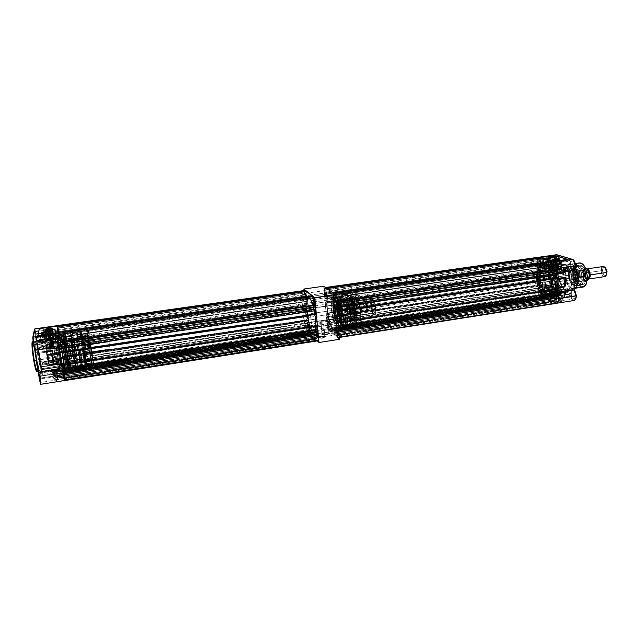 <?xml version="1.0" encoding="UTF-8"?>
<svg xmlns="http://www.w3.org/2000/svg" width="639" height="639" viewBox="0 0 639 639"><rect width="100%" height="100%" fill="white"/><g stroke="black" fill="none" stroke-linecap="round" stroke-linejoin="round"><path stroke-width="0.48" stroke-dasharray="3.19 2.4" d="M555.611 265.409L554.045 265.632L555.89 265.52L555.459 259.562L555.89 265.52L554.045 265.632L555.563 265.329L555.459 259.562L555.315 265.369L554.045 265.632L555.618 265.409L555.459 259.562L555.618 265.409L549.268 265.528C552.575 266 554.964 265.792 556.433 264.905L555.954 264.562L555.77 257.557L555.954 264.562C552.639 264.099 550.259 264.306 548.797 265.185L549.268 265.528L549.045 257.9L549.268 265.528L548.821 265.265L550.163 264.562L553.678 264.282L548.685 265.121L549.149 265.544L549.308 270.96L548.885 272.757L554.876 271.879L556.569 268.931L551.417 269.69L549.308 270.96L551.417 269.69L555.307 268.995L556.569 268.931L556.218 269.946L556.074 264.546L556.569 264.905C555.043 265.824 552.575 266.04 549.149 265.544L555.706 265.417L556.377 264.674L553.709 264.258L556.257 264.682L555.603 265.409M556.681 265.992L555.834 266.08L557.096 266.088L556.321 266.024L556.489 260.145L555.674 260.241L556.936 260.185L557.096 266.088L555.834 266.08L555.674 260.241L555.834 266.08L557.096 266.088L556.936 260.185L556.489 260.145L556.681 265.992M549.66 260.968L553.59 260.488L551.808 261.024L551.705 261.607L549.66 260.968L549.828 266.751L553.749 266.311L553.59 260.488L549.66 260.968L551.705 261.607L553.59 260.488L553.749 266.311L551.96 267.03L551.896 268.332L551.705 261.607L551.896 268.332L549.828 266.751L549.66 260.968M553.166 266.447L549.828 266.751L551.896 268.332L551.776 267.294L553.166 266.447M573.694 274.49C573.726 271.415 574.533 269.65 576.098 269.203C578.519 269.514 579.956 272.014 580.404 276.687L583.295 276.256C582.848 271.583 581.41 269.091 578.974 268.779C577.4 269.227 576.594 270.984 576.554 274.067L573.694 274.49L574.333 278.157L575.875 280.96L577.816 281.975L579.006 281.448L580.196 279.027L580.404 276.687L578.79 270.936L576.242 269.187L574.565 270.369L573.694 274.49L576.554 274.067L577.185 277.725L578.734 280.529L580.028 281.44L581.889 281.008L582.792 279.578L583.295 276.256L581.674 270.505L580.436 269.179L578.495 268.931L577.041 270.768L576.554 274.067C576.993 278.716 578.431 281.2 580.875 281.519C582.441 281.088 583.247 279.331 583.295 276.256L580.404 276.687C580.356 279.77 579.557 281.527 577.999 281.959C575.571 281.631 574.134 279.147 573.694 274.49M580.108 284.571L581.394 284.698C586.993 284.427 585.476 266.926 579.725 265.688L579.709 265.688C585.46 266.926 586.977 284.427 581.378 284.698L580.092 284.571L581.035 284.874C587.88 287.742 587.497 266.719 580.619 265.113L579.725 265.688C586.275 267.23 586.658 287.302 580.124 284.571L580.108 284.571C575.1 283.277 572.943 268.739 577.368 266.08L580.619 265.113L579.094 265.073L577.72 265.88L576.09 268.899L575.619 274.283L576.57 279.035L579.477 283.924L581.538 285.002L583.503 284.563L585.068 282.662L586.003 279.57L585.452 271.839L584.054 268.412L582.177 266.008L580.619 265.113L578.151 265.52C573.518 268.316 575.771 283.508 581.019 284.866L580.092 284.571C574.389 283.077 572.959 265.936 578.535 265.592C572.975 265.936 574.405 283.077 580.108 284.571L576.865 281.36L574.94 274.45L575.619 268.588L576.945 266.423L578.726 265.568L581.194 266.551L582.984 268.843L584.965 275.872L584.837 279.507L583.958 282.454L582.464 284.275L580.092 284.571M583.615 277.022L582.113 277.246C582.033 281.863 580.835 284.499 578.503 285.138C574.86 284.651 572.704 280.92 572.049 273.955L573.526 273.732C574.189 280.697 576.346 284.427 580.004 284.914C582.337 284.267 583.543 281.639 583.615 277.022C583.567 264.77 572.959 261.631 573.526 273.732L572.848 273.652C572.232 260.624 583.663 263.979 583.719 277.198L583.719 277.198C582.576 268.124 579.797 264.298 575.372 265.704C573.67 267.19 572.832 269.842 572.848 273.652L571.873 273.979C571.857 270.441 572.632 267.981 574.213 266.599C578.303 265.305 580.875 268.859 581.937 277.27L583.719 277.198L581.937 277.27C581.266 270.249 579.11 266.503 575.483 266.04C573.127 266.711 571.921 269.354 571.873 273.979L568.678 274.458C568.718 269.826 569.916 267.182 572.256 266.511C575.867 266.982 578.007 270.728 578.678 277.765L581.937 277.27L578.678 277.765L578.175 282.055L576.594 284.906L574.325 285.649L571.466 283.596L569.621 279.93L568.678 274.458L569.381 269.506L571.09 266.998L572.44 266.487L573.91 266.806L576.25 269.091L577.983 273.061L578.678 277.765C578.614 282.382 577.424 285.018 575.108 285.657C571.482 285.162 569.341 281.432 568.678 274.458L571.873 273.979C572.536 280.952 574.685 284.674 578.335 285.17C580.659 284.523 581.865 281.895 581.937 277.27C581.714 283.029 580.052 285.609 576.953 284.994C573.966 283.309 572.272 279.642 571.873 273.979L572.848 273.652C573.279 279.746 575.108 283.7 578.327 285.513C581.674 286.176 583.471 283.404 583.719 277.198C584.166 290.481 572.816 286.408 572.848 273.652L573.526 273.732C573.502 285.593 584.038 289.339 583.615 277.022C582.944 270.001 580.795 266.255 577.153 265.792C574.788 266.463 573.582 269.115 573.526 273.732L572.049 273.955C572.097 269.331 573.295 266.679 575.659 266.008C579.285 266.479 581.434 270.225 582.113 277.246L583.615 277.022M571.601 264.33L575.34 263.787L571.601 264.33C567.807 263.899 565.819 267.214 565.635 274.283C565.683 268.42 567.192 265.057 570.156 264.203L571.601 264.33C573.255 264.881 574.733 266.415 576.027 268.939C574.733 266.415 573.255 264.881 571.601 264.33M572.145 288.301C568.335 286.232 566.17 281.559 565.635 274.283C566.17 281.559 568.335 286.232 572.145 288.301C575.052 289.052 577.009 287.023 578.015 282.23C577.305 285.952 575.891 288.037 573.766 288.477L572.145 288.301L581.059 286.935L572.145 288.301M579.11 262.901C572.041 263.356 573.83 285.002 581.059 286.935L582.712 287.103M564.932 274.227L565.635 274.283L564.932 274.227C565.819 283.524 568.67 288.508 573.487 289.171L574.213 288.972C569.101 289.195 566.002 284.283 564.932 274.227L558.758 275.145L564.932 274.227C566.042 263.068 569.549 260.936 575.443 267.813C573.662 264.81 571.745 263.412 569.684 263.619C566.569 264.522 564.988 268.053 564.932 274.227M571.905 279.602C571.825 285.777 570.276 289.291 567.24 290.13C562.48 289.451 559.652 284.459 558.758 275.145L559.668 281.288L562.44 287.342L565.547 289.938L568.622 289.579L570.931 286.304L571.905 280.848L571.282 274.53L568.67 267.981L565.579 264.929L563.654 264.506L561.881 265.193L560.411 266.91L559.357 269.506L558.758 275.145C558.79 268.963 560.347 265.425 563.43 264.53C568.167 265.169 570.994 270.193 571.905 279.602L574.006 279.291L571.905 279.602M577.983 277.534C577.4 271.463 575.555 268.228 572.44 267.821C570.411 268.396 569.389 270.68 569.349 274.674L568.319 274.834C568.351 270.832 569.381 268.548 571.394 267.973C574.509 268.38 576.354 271.615 576.937 277.685L577.983 277.534L576.937 277.685L576.538 274.427L574.844 270.209L573.255 268.484L570.771 268.164L569.421 269.49L568.359 273.276L568.71 278.037L570.363 282.206L572.776 284.395L575.14 283.852L576.674 280.729L576.937 277.685C576.881 281.679 575.859 283.956 573.862 284.507C570.739 284.083 568.894 280.856 568.319 274.834L569.349 274.674C569.916 280.705 571.769 283.932 574.9 284.355C576.897 283.796 577.928 281.519 577.983 277.534L577.584 274.267L575.891 270.057L574.293 268.332L571.809 268.013L569.956 270.401L569.389 273.125L569.74 277.885L571.394 282.047L573.806 284.235L576.186 283.7L577.344 281.847L577.983 277.534M557.903 284.459L545.003 285.929L543.342 277.358L558.598 275.097C559.516 284.635 562.416 289.755 567.296 290.449C570.403 289.587 571.993 285.992 572.073 279.658L556.449 282.015L554.876 290.33L567.512 288.652L568.63 291.176L567.208 289.1L554.237 291.304L551.864 292.822C549.564 292.997 547.487 291.208 545.642 287.454L558.047 285.146L557.216 286.775L556.896 286.128L557.903 284.459M558.302 284.882L557.448 286.384L558.302 284.882M558.174 285.098L557.216 286.775L544.827 289.1L545.482 292.518L560.722 290.178L559.74 286.032L557.647 284.051L557.152 265.273L558.071 265.473C560.227 264.059 560.515 261.183 558.941 256.854L543.581 259.051L544.308 265.896L548.797 265.377L547.887 267.821L548.43 266.862L548.214 259.554L547.631 259.138C549.468 258.052 552.479 257.789 556.665 258.348L556.857 265.632L555.227 266.886L552.088 264.985L553.318 263.803L553.797 262.222L553.182 260.081L551.864 259.011L549.74 258.867L548.581 259.698L548.07 263.915L548.797 265.377L547.974 262.853L548.581 259.698L549.74 258.867L551.329 258.835L552.815 259.642L553.773 261.663L553.318 263.803L552.088 264.985L556.96 264.426L557.927 266.894L556.569 264.945L542.199 267.637L557.472 265.417L558.558 265.736L555.083 266.032L555.179 268.276L558.574 267.981L558.47 265.624L556.912 266.151L554.86 265.904L556.497 265.441L554.692 265.832L558.702 265.792L558.893 264.834L554.476 265.473L554.94 266.056L554.173 265.201L555.467 264.762L554.205 265.105L554.42 265.481C556.665 265.8 558.286 265.664 559.277 265.065L559.205 260.552C558.19 261.151 556.545 261.295 554.261 260.984L554.42 265.481L559.269 265.105L556.393 264.658L558.893 264.834L558.67 265.393L554.189 265.321C554.884 264.69 556.449 264.522 558.893 264.834L558.47 265.536C556.513 265.289 555.259 265.425 554.708 265.928L558.718 265.76L556.473 265.409L558.614 265.257L559.708 263.484L559.948 260.544L558.941 256.854L570.763 260.408L569.948 262.829L569.964 265.217L571.17 268.851L572.792 270.305L573.223 289.595L572.169 289.611L571.298 290.418L570.571 293.812L560.722 290.178L570.571 293.812L555.067 296.216L545.482 292.518L560.722 290.178C560.427 286.711 559.397 284.674 557.647 284.051L542.463 286.352L544.132 287.686L556.896 286.128L557.751 284.451L545.003 285.929L544.132 287.686L556.896 286.128M567.775 288.74L568.846 290.969L567.775 288.74M567.648 288.652L568.598 290.785L555.962 292.51L556.92 291.911L573.223 289.595L572.792 270.305L557.096 272.621L557.615 291.991L572.504 289.515C571.242 289.874 570.595 291.304 570.571 293.812L555.067 296.216L555.387 293.62L568.327 291.304L567.208 289.1L554.237 291.304L555.387 293.62L555.067 296.216L545.482 292.518L544.827 289.1L545.642 287.454L558.047 285.146M569.029 275.201L569.78 271.295C572.592 268.763 574.541 270.8 575.619 277.39L576.074 277.406C574.94 270.473 572.895 268.34 569.94 271L569.029 275.201L558.318 276.799C558.334 273.74 559.101 271.99 560.603 271.551C562.935 271.879 564.325 274.363 564.78 279.019L575.619 277.39C575.172 272.757 573.758 270.281 571.386 269.962C569.844 270.401 569.061 272.15 569.029 275.201C569.469 279.818 570.883 282.286 573.263 282.606C574.788 282.182 575.579 280.441 575.619 277.39L564.78 279.019L563.933 283.133L562.911 284.115L561.689 284.155L559.365 281.527L558.406 278.037L558.766 273.524L559.604 272.094L560.738 271.543L563.199 273.284L564.78 279.019C564.748 282.079 563.989 283.82 562.496 284.243C560.155 283.908 558.766 281.424 558.318 276.799L569.149 275.105C569.301 278.093 570.116 280.401 571.586 282.031C574.245 283.852 575.739 282.302 576.074 277.406L575.619 277.39C575.3 282.055 573.878 283.524 571.346 281.799C569.94 280.249 569.173 278.053 569.029 275.201M556.569 264.945L543.757 267.038L544.803 269.139L548.078 268.596L548.917 267.23L550.371 266.519L550.459 269.666L549.995 269.698L548.222 268.811L548.414 267.837L550.371 266.519L552.328 266.607L554.364 267.549L550.978 269.546L550.459 269.666L550.371 266.519L552.328 266.607L554.364 267.549L557.615 267.006L556.721 264.905M567.999 268.46L554.924 269.922C553.981 267.006 554.029 264.586 555.083 262.677L554.245 265.92L554.924 269.922L554.069 271.663L559.133 269.562L560.802 269.77L561.761 270.776L567.12 270.169L567.999 268.46L568.558 268.739L567.672 270.457L567.12 270.169L567.999 268.46L554.924 269.922L554.069 271.663L553.047 269.834L554.069 271.663L554.971 271.559L553.047 269.834L552.831 261.966L558.75 261.974L561.529 261.199L561.002 260.528L561.649 260.984C560.227 262.014 557.288 262.341 552.831 261.966L553.478 270.265L554.971 271.559L559.133 269.562L560.802 269.77L561.761 270.776L561.002 260.528L558.837 260.321C556.194 260.017 554.588 260.201 554.037 260.856L559.149 260.496L555.85 261.159L553.598 260.432C556.521 260.824 558.638 260.648 559.932 259.881L553.598 260.432L553.574 259.785L554.293 260.976L554.069 260.6L554.892 260.329L557.751 260.161L554.508 260.408L553.949 260.8L554.924 261.111L559.181 260.496L558.949 264.826C556.697 264.506 555.083 264.65 554.101 265.249L553.933 260.752C554.932 260.153 556.577 260.009 558.869 260.321L555.65 259.522L555.81 265.377L557.384 265.089L556.857 265.632L556.665 258.348L557.272 258.771L555.65 259.522L557.2 258.619L552.863 258.02L547.831 258.875L548.534 259.642L552.12 259.889L552.288 265.84L547.727 266.495L547.543 260.297L552.12 259.889L547.543 260.297L547.727 266.495L545.426 268.14L544.308 265.896L544.548 262.477L543.581 259.051L547.543 260.297L543.581 259.051L558.941 256.854L570.763 260.408C569.253 264.578 569.932 267.877 572.792 270.305L557.096 272.621L555.65 271.359L568.335 269.115L567.432 270.872L568.558 268.739L567.432 270.872L561.266 272.006L559.405 271.783L556.889 272.813L560.028 272.917L557.783 273.204L560.635 272.781L561.266 272.006L559.956 271.719L554.732 273.212L555.65 271.359L557.096 272.621L557.615 291.991L555.962 292.51L554.876 290.33L567.512 288.652M555.786 266.862L555.938 264.913L556.681 263.811L558.454 262.813L560.587 262.901L561.425 266.04L560.315 268.835L557.36 268.931L555.786 266.862L556.146 269.139L557.639 268.995L556.058 269.115L556.05 272.398L557.152 271.99L557.591 273.26L556.154 272.661L556.952 273.356L557.671 273.141L557.527 268.899L558.103 268.029L555.587 268.22L556.042 269.115L557.639 268.955L556.042 269.115L555.419 268.068L558.103 267.965L555.427 268.116L557.943 267.869L557.535 268.899L555.938 269.019L557.599 269.027L556.265 269.155L555.738 270.241L554.948 270.457L560.028 269.658C561.449 267.973 561.298 266.143 559.564 264.171L554.924 264.85C556.641 266.822 556.801 268.652 555.395 270.337L556.01 269.866L555.219 265.001C556.361 266.535 556.601 268.196 555.93 269.993L554.948 270.457C553.031 267.949 552.983 266.04 554.788 264.738L554.924 264.85C553.198 266.088 553.246 267.909 555.067 270.305L554.125 269.706L553.462 267.693L554.237 264.778L555.355 265.129L556.321 268.068L557.975 269.179L560.315 268.835L561.242 267.35L561.146 263.619L559.652 262.645L556.681 263.811L555.938 264.913L555.786 266.862M566.474 279.594C565.787 272.541 563.678 268.763 560.147 268.284C557.863 268.947 556.705 271.599 556.681 276.24L544.476 278.053C544.484 273.396 545.602 270.744 547.831 270.089C551.281 270.585 553.358 274.379 554.061 281.464L566.474 279.594L554.061 281.464L553.789 285.002L552.823 287.718L551.305 289.203L549.492 289.235L546.417 285.968L544.62 279.922L544.724 274.57L546.72 270.569L548.941 270.193L551.673 272.717L553.358 276.727L554.061 281.464C554.029 286.112 552.911 288.756 550.706 289.379C547.24 288.852 545.163 285.082 544.476 278.053L556.681 276.24C557.352 283.237 559.468 286.991 563.015 287.502C565.275 286.871 566.426 284.235 566.474 279.594L565.779 274.874L564.069 270.888L561.769 268.588L560.331 268.26L559.013 268.763L557.128 271.99L556.681 276.24L557.368 280.864L559.444 285.425L562.248 287.494L564.461 286.751L565.994 283.9L566.474 279.594M543.549 290.378C543.549 288.469 544.005 287.382 544.907 287.119C546.337 287.342 547.208 288.932 547.503 291.895L560.131 289.962C559.844 287.007 558.965 285.425 557.488 285.218C556.561 285.481 556.098 286.568 556.09 288.469L543.549 290.378L543.813 288.317L544.652 287.199L545.786 287.398L546.84 288.868L547.399 293.357L546.72 294.843L545.634 295.082L543.941 292.694L543.549 290.378L556.09 288.469C556.377 291.408 557.256 292.989 558.734 293.205C559.652 292.95 560.123 291.863 560.131 289.962L547.503 291.895C547.503 293.804 547.048 294.891 546.145 295.146C544.708 294.922 543.845 293.333 543.549 290.378M558.31 296.033C558.326 294.084 558.805 292.974 559.764 292.702C561.298 292.926 562.224 294.571 562.528 297.646L575.507 295.633C575.204 292.566 574.261 290.921 572.688 290.705C571.713 290.985 571.21 292.095 571.194 294.036L558.31 296.033L558.726 298.421L560.515 300.905L561.673 300.681L562.408 299.148L561.833 294.523L560.722 292.997L559.508 292.774L558.606 293.916L558.31 296.033L571.194 294.036C571.49 297.095 572.432 298.732 574.006 298.956C574.98 298.685 575.483 297.574 575.507 295.633L562.528 297.646C562.512 299.603 562.032 300.705 561.082 300.977C559.54 300.745 558.614 299.1 558.31 296.033M557.52 266.223C557.535 264.179 558.047 263.004 559.045 262.717C560.571 262.925 561.473 264.546 561.761 267.589L574.852 265.672C574.565 262.645 573.646 261.031 572.089 260.832C571.058 261.127 570.531 262.294 570.507 264.33L557.52 266.223L557.815 264.043L558.726 262.821L559.524 262.757L560.73 263.827L561.745 268.38L561.21 270.321L560.155 271.096L558.925 270.457L557.935 268.628L557.52 266.223L570.507 264.33C570.795 267.35 571.713 268.955 573.271 269.163C574.293 268.875 574.82 267.709 574.852 265.672L561.761 267.589C561.745 269.634 561.234 270.8 560.243 271.08C558.718 270.872 557.815 269.251 557.52 266.223M542.663 261.455C542.671 259.45 543.142 258.316 544.093 258.036C545.506 258.236 546.361 259.801 546.649 262.733L549.38 262.341L550.219 261.255L551.217 262.078L559.381 260.896C559.101 257.98 558.238 256.423 556.785 256.223C555.81 256.511 555.315 257.645 555.307 259.642L542.663 261.455L543.062 263.779L543.997 265.544L545.155 266.151L546.145 265.385L546.633 263.508L545.658 259.099L543.773 258.14L542.926 259.338L542.663 261.455L555.307 259.642C555.579 262.549 556.449 264.099 557.903 264.306C558.869 264.027 559.365 262.893 559.381 260.896L551.217 262.078L550.099 263.132L549.38 262.341L550.219 261.255L551.193 261.886L550.451 263.084L549.38 262.341L546.649 262.733C546.633 264.738 546.161 265.872 545.219 266.143C543.797 265.936 542.95 264.37 542.663 261.455M554.78 261.926C556.481 262.845 557.48 265.001 557.767 268.412L556.809 264.226L554.78 261.926M557.008 283.932L557.024 283.988C555.962 284.539 555.435 285.952 555.435 288.229C554.852 292.886 560.475 297.167 560.675 292.007L570.723 295.753L553.062 298.437L550.395 297.391L559.285 295.985L555.107 294.371L552.104 298.445L556.242 300.074L559.269 295.969L555.051 294.363L546.105 295.713L543.517 294.699L552.455 293.325L550.65 295.002L547.567 296.456L558.798 294.723L560.603 292.071L552.455 293.325L547.567 296.456C551.225 295.418 553.07 291.025 553.118 283.269L552.04 283.428C552 291.192 550.163 295.577 546.537 296.608C540.81 295.705 537.375 289.403 536.225 277.709L537.263 277.558C538.413 289.251 541.856 295.545 547.599 296.44L546.664 296.4L548.621 296.184L552.272 293.7L549.34 297.199L543.621 298.086L549.189 297.343L546.976 296.552C548.294 296.568 550.059 295.617 552.272 293.7L549.34 297.199L543.621 298.086L543.517 294.699L560.603 292.071L558.686 294.731L546.664 296.4L549.069 297.383L543.533 298.237L541.089 297.263L546.664 296.4L541.089 297.263C539.452 296.28 538.501 294.132 538.238 290.801L543.885 289.938L543.885 284.906L544.156 288.82C544.747 286.935 546.305 285.665 548.837 285.026L543.997 284.866L538.15 285.753L544.061 284.866L544.005 288.788L545.434 286.52L548.166 285.034C545.914 285.761 544.524 287.015 544.005 288.788L543.733 285.05L538.086 285.905L538.238 290.801L543.885 289.938L545.762 286.456L548.837 285.026L544.061 284.866L538.166 285.753L539.835 286.384L556.841 283.812C555.722 284.355 555.163 285.825 555.171 288.221C555.419 291.536 556.393 293.668 558.071 294.635C556.393 293.668 555.419 291.536 555.171 288.221C555.163 285.825 555.722 284.355 556.841 283.812L556.513 264.913L548.014 266.128C545.41 265.297 543.773 263.955 543.102 262.11L543.286 266.231L537.575 267.054L542.934 266.048L537.471 266.838L537.319 261.878L542.783 261.095L544.085 264.035L547.815 266.295L543.086 266.167L542.958 262.15C543.621 264.027 545.243 265.409 547.815 266.287L537.575 267.054L539.244 267.621L548.19 266.319L544.827 264.498L542.783 261.095L537.319 261.878L537.503 266.982L539.244 267.621L539.404 272.805L548.342 271.511L543.166 271.423L543.446 279.81L543.19 271.423L548.238 271.511L543.166 271.423L537.719 272.222L543.19 271.423L537.734 272.23L539.404 272.805L537.671 272.262L543.102 271.583L543.446 279.81L538.006 280.625L543.35 279.594L537.91 280.401L537.655 272.382L538.006 280.625L539.675 281.232L548.486 279.914L543.493 279.586L548.581 279.89L543.446 279.81L538.006 280.625L539.675 281.232L539.835 286.384L538.086 285.841L538.326 291.871L539.14 294.922L540.562 296.943L543.565 298.237L543.517 294.699L546.105 295.713L555.107 294.371L552.104 298.445L554.772 294.371L552.104 298.445L546.305 299.348L551.928 298.237L546.209 299.124L546.105 295.713L546.273 299.316L550.403 300.985L556.265 300.074L550.491 300.833L556.242 300.074L559.285 295.993L556.242 300.074L552.104 298.445L546.305 299.348L550.435 300.985L550.395 297.391L559.125 296.041L556.257 299.931L550.491 300.833L550.395 297.391L553.062 298.437L562.256 297.007L559.125 301.209L553.262 302.127L559.189 300.953L561.298 302.063L560.85 300.298L561.769 297.454C560.715 299.707 560.555 301.241 561.298 302.063L561.809 302.223C560.627 301.56 560.778 299.819 562.256 297.007L559.189 300.953L553.158 301.896L553.062 298.437L553.262 302.127L555.834 303.158L561.809 302.223L559.125 301.209L553.262 302.127L556.92 303.174L558.166 301.624L558.574 298.82C558.526 301.432 557.879 302.91 556.609 303.261L561.809 302.223L561.026 300.426L562.256 297.007L570.443 295.737C571.218 298.876 572.432 300.474 574.086 300.514M555.035 281.807C554.197 273.3 551.705 268.747 547.567 268.148C544.883 268.939 543.541 272.134 543.541 277.717L539.596 278.308C539.588 272.709 540.921 269.522 543.581 268.731C547.687 269.338 550.163 273.899 551.01 282.414L555.035 281.807L551.01 282.414L550.163 276.711L548.142 271.887L545.45 269.107L543.781 268.715L542.247 269.315L540.083 273.204L539.596 278.308L540.418 283.876L542.862 289.379L546.129 291.895L548.701 291.033L550.475 287.606L551.01 282.414C550.978 288.005 549.652 291.168 547.032 291.919C542.902 291.28 540.426 286.743 539.596 278.308L543.541 277.717C544.364 286.144 546.856 290.673 551.018 291.304C553.662 290.553 555.003 287.39 555.035 281.807L554.197 276.112L552.168 271.295L549.452 268.524L547.775 268.132L546.225 268.739L544.3 271.759L543.541 277.717L544.676 284.331L546.816 288.772L550.107 291.288L552.703 290.418L554.492 286.999L555.035 281.807M540.961 289.211C542.559 291.144 542.719 292.894 541.457 294.467L545.93 293.78C547.208 292.207 547.048 290.457 545.442 288.532L540.834 289.108L541.92 294.172L541.001 294.563L542 294.052L540.961 289.211C539.356 290.306 539.412 292.047 541.121 294.427L541.001 294.563C539.212 292.071 539.156 290.258 540.834 289.108L545.115 288.493C543.829 290.058 543.997 291.807 545.594 293.732L541.121 294.427C539.532 292.486 539.364 290.737 540.634 289.171L540.961 289.211M555.738 294.867C557.424 296.855 557.599 298.661 556.249 300.282L560.85 299.563C562.216 297.95 562.04 296.145 560.339 294.156L555.978 294.986C557.136 296.504 557.4 298.157 556.769 299.947L555.762 300.386L556.849 299.819L555.738 294.867C554.021 295.977 554.069 297.766 555.882 300.234L555.762 300.386C553.861 297.79 553.813 295.921 555.611 294.755L559.98 294.108C558.622 295.721 558.79 297.526 560.483 299.515L555.882 300.234C554.205 298.237 554.037 296.432 555.379 294.819L555.738 294.867M540.051 260.089C541.672 262.006 541.824 263.779 540.506 265.417L545.019 264.762C546.353 263.124 546.201 261.351 544.564 259.442L539.923 259.985L540.985 265.113L540.091 265.528L541.065 264.993L540.051 260.089C538.437 261.319 538.493 263.084 540.219 265.385L540.091 265.528C538.294 263.116 538.238 261.263 539.923 259.985L544.276 259.418C542.95 261.047 543.094 262.821 544.724 264.738L540.219 265.385C538.597 263.468 538.445 261.694 539.763 260.065L540.051 260.089M555.85 282.853L554.309 283.085C554.253 290.841 552.408 295.234 548.773 296.256C543.014 295.362 539.572 289.076 538.421 277.39L539.923 277.166C541.065 288.844 544.524 295.13 550.291 296.025C553.941 294.994 555.802 290.609 555.85 282.853C554.676 271.008 551.225 264.674 545.498 263.851C541.776 264.961 539.915 269.394 539.923 277.166L538.421 277.39L538.509 278.931L539.196 283.572L541.025 289.259L544.388 294.427L546.696 295.993L548.989 296.224L551.058 295.058L552.735 292.59L554.237 286.176L553.51 276.679L550.97 269.57L548.861 266.463L546.537 264.57L544.212 264.043L542.767 264.466L540.866 266.207L539.444 269.131L538.421 277.39C538.413 269.618 540.259 265.177 543.973 264.067C549.684 264.897 553.126 271.232 554.309 283.085L555.85 282.853L555.091 290.082L553.206 294.14L551.241 295.753L548.997 295.993L546.664 294.859L544.452 292.47L542.527 289.036L540.394 281.815L540.115 272.741L540.953 268.907L542.383 265.992L544.284 264.25L545.746 263.827L548.07 264.346L549.636 265.465L552.511 269.346L554.676 274.898L555.85 282.853M556.146 257.437C554.229 258.18 551.864 258.34 549.045 257.9L552.823 258.132L556.146 257.437M550.363 282.182C549.604 274.618 547.407 270.561 543.757 270.025C541.393 270.72 540.211 273.556 540.211 278.532L538.989 278.716C538.989 273.74 540.163 270.904 542.519 270.201C546.161 270.744 548.358 274.802 549.117 282.366L550.363 282.182L549.117 282.366L548.414 287.742L546.664 290.378L545.291 290.841L543.813 290.425L541.465 287.893L539.723 283.668L538.989 277.733L539.915 272.709L541.776 270.441L544.188 270.545L546.577 273.021L548.366 277.302L549.117 282.366C549.093 287.334 547.919 290.154 545.594 290.817C541.928 290.25 539.731 286.216 538.989 278.716L540.211 278.532C540.953 286.032 543.158 290.066 546.824 290.633C549.157 289.962 550.339 287.151 550.363 282.182L549.883 286.791L548.318 289.834L547 290.601L545.538 290.473L543.126 288.381L540.945 283.484L540.211 278.532L540.874 273.228L542.575 270.537L543.941 270.001L545.426 270.361L547.815 272.837L549.612 277.118L550.363 282.182M556.625 257.174L553.686 258.148L549.74 258.156L548.182 257.517L548.677 257.956C552.2 258.444 554.852 258.236 556.641 257.317L556.625 257.182M559.5 259.578L558.837 260.321L559.5 259.578M554.061 282.997L552.871 283.173C552.823 290.705 551.042 294.962 547.519 295.961C541.952 295.09 538.613 288.98 537.495 277.638L538.653 277.47C539.763 288.804 543.11 294.914 548.685 295.777C552.224 294.779 554.013 290.521 554.061 282.997C552.919 271.503 549.58 265.361 544.037 264.554C540.434 265.624 538.645 269.93 538.653 277.47L537.495 277.638L537.878 272.022L539.34 267.621L541.041 265.528L543.102 264.698L545.347 265.217L547.591 267.054L549.636 270.065L552.4 278.508L552.799 286.168L551.353 292.398L549.74 294.795L547.727 295.921L544.763 295.338L541.217 291.496L538.605 285.106L537.495 277.638C537.479 270.097 539.268 265.792 542.862 264.722C548.39 265.528 551.729 271.679 552.871 283.173L554.061 282.997L553.326 290.01L551.505 293.948L549.604 295.514L547.439 295.745L545.179 294.643L543.038 292.327L541.177 288.996L538.893 280.473L538.837 273.173L540.506 267.453L542.207 265.361L544.276 264.53L546.529 265.041L548.046 266.128L550.826 269.89L552.919 275.281L554.061 282.997M543.39 292.518L545.874 292.638L548.182 291.009L549.244 292.718L549.125 293.94L545.954 295.993L543.685 295.697L546.305 295.937L549.476 293.884L546.585 295.841L544.42 295.929L542.87 295.074L542.767 292.59L545.706 292.71L548.414 291.001L545.355 292.758L543.39 292.518M551.808 285.042L550.69 286.264L551.808 285.042L549.452 272.222L548.741 271.679L547.887 273.835L548.302 271.751L549.62 273.748L551.09 280.162L551.393 285.633L550.69 286.264L549.955 285.154L549.308 279.067L547.887 273.835L549.852 284.579L551.05 286.216L549.852 284.579L547.887 273.835L548.382 271.735L549.452 272.222L551.808 285.042L551.193 286.24L550.251 284.818L549.668 279.011L548.158 273.228L548.789 271.679L549.452 272.222L550.85 276.831L551.808 285.042M539.643 270.177L538.541 269.866L538.158 267.773L540.906 265.281L544.164 265.544L544.708 268.037L544.292 268.596L541.537 268.492L539.292 270.225L542.152 268.34L544.588 268.556C545.371 267.653 545.299 266.599 544.372 265.393L541.992 265.049L538.605 267.366L541.64 265.097L544.021 265.449C544.947 266.647 545.019 267.701 544.236 268.612L542.503 268.292L538.973 270.257L538.254 267.414L539.324 270.209L538.573 269.051L538.605 267.366L541.257 265.225L544.516 265.489L545.067 267.981L544.644 268.548L541.888 268.436L539.643 270.177M555.171 267.477L554.852 265.864L558.326 265.56L558.35 267.813L555.179 268.276L555.171 267.477M546.617 268.891L555.187 267.645L546.449 269.299L546.305 268.324L546.481 269.291L546.137 268.731L554.924 267.453L546.273 268.34L546.617 268.891M539.859 287.103L538.853 289.147L539.396 289.124L539.859 287.103L539.38 288.924L538.725 289.076L537.407 285.689L536.137 277.773L536.137 275.673L536.92 275.097L539.508 287.159L537.942 276.615L536.968 274.962L536.433 276.144L538.357 288.628L536.089 276.2L536.616 275.018L537.942 276.615L539.923 287.51L539.572 289.044L538.357 288.628L539.196 289.092L537.048 282.518L536.736 275.089L537.838 276.048L538.477 281.983L539.859 287.103M553.118 283.269C551.936 271.407 548.494 265.065 542.799 264.242C539.092 265.345 537.247 269.786 537.263 277.558L536.225 277.709C536.209 269.938 538.046 265.497 541.744 264.394C547.423 265.225 550.858 271.567 552.04 283.428L553.118 283.269L552.871 280.058L550.403 271.008L546.912 265.864L544.58 264.41L543.038 264.211L540.913 265.073L539.699 266.383L538.286 269.299L537.447 273.133L537.742 282.206L540.466 290.681L542.487 293.804L544.755 295.793L547.064 296.48L549.228 295.777L551.992 291.696L553.118 283.269M555.019 268.037L558.574 268.013L555.027 268.005M543.629 295.466L543.278 295.522C542.367 294.315 542.295 293.277 543.038 292.414L543.39 292.358C542.647 293.221 542.719 294.259 543.629 295.466L542.886 293.964L543.23 292.422L546.225 292.59L548.174 291.009C549.077 291.416 549.396 292.39 549.125 293.94L549.476 293.884C549.748 292.335 549.436 291.36 548.534 290.961L549.604 292.662L548.893 294.547L546.233 295.945L543.629 295.466M553.598 260.432L553.614 259.793L553.174 260.129L553.598 260.432M552.04 283.428L550.866 275.465L548.046 268.747L544.292 264.897L542.743 264.386L540.538 264.794L537.647 268.364L536.209 276.192L537.367 285.409L540.059 291.991L543.701 295.961L546.01 296.648L548.166 295.945L549.987 293.892L551.297 290.657L552.04 283.428M543.493 279.586L543.246 271.575L548.27 271.655L548.502 279.69L543.493 279.586M563.925 272.925L557.903 273.74M558.055 279.251L556.146 278.636L558.031 278.356L556.146 278.636L556.002 273.268L565.331 271.887L556.002 273.268L557.815 273.827L556.002 273.268L556.146 278.636L558.055 279.251M564.133 287.111L565.339 285.976L564.061 287.119L558.214 288.021L556.385 287.35L565.251 286.008L556.385 287.35L558.278 287.925M553.741 261.599L540.674 257.533L554.612 255.552L567.736 259.49L554.612 255.552L540.698 257.509L553.741 261.599M558.334 293.365L556.529 292.678L556.385 287.35L556.529 292.678L558.007 292.454L556.529 292.678L558.422 293.517M554.924 264.85L559.245 264.147C557.823 265.824 557.983 267.653 559.708 269.626L555.067 270.305C553.358 268.324 553.198 266.495 554.604 264.818L554.924 264.85M553.214 267.733L550.89 267.366L549.236 268.396L553.214 267.733L549.236 268.396L548.757 267.709L554.364 266.998L553.214 267.733L554.364 266.998L548.757 267.709L549.588 266.056L551.09 265.624L554.364 266.998L550.658 265.648L548.925 266.926L549.053 268.244L550.89 267.366L553.214 267.733M548.27 271.655L548.581 279.89L548.27 271.655M539.771 257.213L537.974 258.252L537.319 261.878C537.319 259.13 537.958 257.565 539.252 257.182L539.771 257.213M555.611 294.755L557.088 297.574L556.928 299.603L556.042 300.442L554.948 299.595L554.245 297.015L554.612 295.194L555.611 294.755M539.923 259.985L540.913 261.103L541.377 263.204L541.193 264.674L540.362 265.568L539.324 264.818L538.693 262.861L538.829 260.856L539.923 259.985M540.834 289.108L542.231 291.823L542.096 293.796L541.265 294.619L540.235 293.812L539.564 291.312L539.899 289.539L540.834 289.108M556.409 254.745L554.812 256.399L554.38 259.434L556.513 264.913L557.024 283.988L555.818 285.449L555.171 288.221M544.564 259.442L545.922 261.99L545.786 263.915L544.979 264.77L543.989 264.051L543.382 262.198L543.661 259.929L544.564 259.442M559.708 269.626L560.675 269.147L560.994 266.806L560.355 264.881L559.293 264.139L558.438 265.017L558.278 266.99L559.708 269.626M560.339 294.156L561.761 296.839L561.609 298.772L560.754 299.571L559.7 298.772L559.069 296.839L559.221 294.906L560.339 294.156M545.594 293.732L546.497 293.333L546.784 291.12L546.177 289.243L545.187 288.485L544.54 288.948L544.22 290.641L544.652 292.622L545.594 293.732M556.154 272.661L555.946 269.035L557.527 268.899L557.623 272.446L556.465 271.847L556.154 272.661M554.876 271.879L550.93 271.998L548.885 272.757L554.876 271.879C551.641 271.751 549.644 272.046 548.885 272.757L549.308 270.96L549.149 265.544L548.669 265.193C550.171 264.282 552.647 264.059 556.074 264.546L556.218 269.946L554.876 271.879M556.345 265.137L539.244 267.621L539.404 272.805L548.342 271.511L548.581 279.89L539.675 281.232L539.835 286.384L556.944 283.836M560.683 292.047L570.723 295.753C572.113 300.018 573.718 301.185 575.547 299.236M559.285 295.985L556.273 300.066M573.958 300.53C572.352 300.362 571.178 298.764 570.443 295.737M573.51 260.121L572.496 259.402M574.82 269.466L573.806 270.425L575.124 268.835M572.432 259.362L557.136 254.833M557.08 254.801L557.192 254.961C555.579 254.825 554.732 256.319 554.652 259.442L554.38 259.434C554.396 256.726 555.059 255.169 556.369 254.753M573.742 260.369L572.544 259.522L556.705 254.897L555.331 255.943L554.668 258.491L554.971 261.798L556.513 264.913M555.435 288.229L555.97 291.296L557.192 293.62L558.286 294.435L559.74 294.084L560.675 292.007L558.798 294.723L546.537 296.608M570.723 295.753L571.809 298.621L573.263 300.114L574.685 300.138L575.827 298.621M575.979 298.125L576.098 297.558M576.178 296.919L576.21 296.232M575.38 291.975L575.108 291.408M556.09 288.469L556.369 286.416L557.232 285.29L559.141 286.344L560.115 290.721L558.973 293.141L557.064 292.063L556.09 288.469M571.194 294.036L572.065 291.025L573.247 290.769L574.461 291.887L575.507 295.633L574.613 298.653L573.846 298.964L572.6 298.269L571.194 294.036M570.507 264.33L570.819 262.158L571.753 260.936L572.576 260.872L573.806 261.934L574.852 265.672L573.958 268.803L572.76 269.115L571.546 268.045L570.507 264.33M555.307 259.642L556.114 256.598L557.224 256.263L558.382 257.277L559.381 260.896L559.093 263.02L558.214 264.203L557.04 264.059L556.297 263.236L555.307 259.642M558.27 284.994L557.344 286.719M568.478 291.256L568.734 290.785M568.47 269.067L568.159 268.468M555.083 262.677L570.763 260.408L555.083 262.677L552.831 261.966L555.083 262.677M545.426 268.14L544.308 265.896L548.797 265.377L547.887 267.821L545.426 268.14L547.727 266.495L552.288 265.84L549.069 266.495L547.887 267.821L545.426 268.14M568.598 290.785L555.962 292.51L554.876 290.33L556.106 286.679L556.449 282.015L572.073 279.658C571.138 270.009 568.239 264.858 563.39 264.211C560.227 265.129 558.63 268.755 558.598 275.097L543.342 277.358L544.803 269.139L543.334 276.16L543.837 281.759L545.003 285.929L544.132 287.686L542.463 286.352L541.888 267.493L557.152 265.273L557.647 284.051L542.463 286.352L541.888 267.493L557.152 265.273L542.199 267.637L543.757 267.038L544.803 269.139L548.078 268.596L550.459 269.666L554.364 267.549L557.927 266.894L555.227 266.886L552.088 264.985L556.825 264.418L557.911 266.543L555.227 266.886L557.44 265.129L555.81 265.377L555.65 259.522L556.944 260.185L561.002 260.528L561.186 267.741L559.516 266.559L557.104 266.088L556.944 260.185L557.104 266.088L555.81 265.377L560.475 267.07L561.593 268.42L561.761 270.776L567.12 270.169L567.696 270.601L561.266 272.006L560.635 272.781L554.732 273.212L555.65 271.359L568.335 269.115M557.048 286.128L557.432 286.631M557.216 286.775L544.827 289.1L545.642 287.454L547.647 290.665L549.931 292.51L552.232 292.742L554.237 291.304L555.387 293.62L568.327 291.304M556.449 282.015L554.732 273.212L556.449 282.015M552.12 259.889L548.214 259.554L548.43 266.862L552.288 265.84L552.12 259.889M569.149 275.105L569.645 271.671L571.13 269.754L573.119 270.017L574.397 271.407L576.074 277.406L575.563 280.864L574.637 282.35L572.736 282.797L570.795 281.04L569.149 275.105M572.073 279.658L571.402 285.553L569.269 289.443L566.218 290.433L564.245 289.531L562.376 287.59L559.892 282.574L558.598 275.097L559.516 268.34L561.801 264.889L563.614 264.187L565.587 264.618L568.758 267.741L571.114 273.196L572.073 279.658M581.059 286.935L579.198 285.777L576.977 282.861L574.661 275.313L575.108 267.621L576.586 264.514L578.143 263.204M578.726 262.98L579.333 262.877M572.049 273.955L572.76 269.011L574.485 266.495L576.825 266.112L579.677 268.588L581.41 272.549L582.113 277.246L581.354 282.246L579.581 284.714L577.225 285.01L574.844 283.085L572.991 279.427L572.049 273.955M336.465 315.922C335.315 305.642 333.326 298.844 330.515 295.53C327.743 294.172 326.689 298.557 327.344 308.677L326.849 308.653C326.17 298.293 327.248 293.804 330.083 295.186C332.959 298.581 334.988 305.546 336.178 316.073L556.05 282.925C555.97 268.803 545.986 257.765 541.736 266.479C540.298 269.155 539.635 272.693 539.739 277.094L539.58 277.214C539.476 272.917 540.123 269.458 541.529 266.846C545.674 258.332 555.411 269.131 555.499 282.909C554.325 271.056 550.874 264.722 545.147 263.899C541.425 265.009 539.572 269.442 539.58 277.214L327.344 308.677C326.737 300.49 327.4 295.953 329.341 295.066C332.528 296.36 334.9 303.317 336.465 315.922C337.041 324.109 336.37 328.59 334.461 329.381C331.25 327.975 328.877 321.074 327.344 308.677L539.58 277.214C540.722 288.9 544.18 295.186 549.939 296.081C553.59 295.05 555.443 290.657 555.499 282.909L336.465 315.922L336.05 326.217L334.988 329.277L333.83 329.852L332.008 328.294L330.123 324.348L327.232 312.016L326.761 299.819L327.583 296.049L329.013 294.699L331.314 296.768L333.231 301.193L334.884 307.375L336.178 316.073C336.681 322.543 336.338 326.872 335.14 329.061C332.751 333.39 327.831 321.01 326.849 308.653L327.344 308.677C328.31 320.754 333.119 332.839 335.451 328.598C336.625 326.465 336.961 322.24 336.465 315.922M325.57 287.973L324.931 287.582L324.46 288.269L324.316 292.175C324.109 289.403 324.332 287.869 324.971 287.574L325.946 289.699L325.57 287.973M539.092 257.158L539.156 257.15C537.926 257.517 537.311 259.011 537.311 261.647L324.316 292.175L324.908 298.677L325.706 298.916L326.098 303.213L325.219 302.167L326.233 313.334L327.032 313.629L327.416 317.895L326.545 316.8L327.056 322.184L538.262 290.05L538.246 291.033L327.128 323.214L327.056 322.184L328.71 329.46L329.357 330.091L329.46 328.781L329.812 329.085L330.826 331.465L330.443 328.214L331.609 329.221L331.785 332.296L334.884 335.012L334.493 331.713L335.691 332.751L335.866 335.874L336.314 336.266L336.633 335.004L338.151 337.64L338.774 336.394L338.83 333.47L338.159 330.778L338.215 326.489L337.336 326.138L336.953 321.713L337.903 322.863L336.881 311.193L336.002 310.905L335.611 306.432L336.561 307.543L335.475 297.598L333.957 293.876L333.582 293.7L333.47 295.114L333.095 294.851L332.48 292.814L326.593 288.604L326.297 289.954L326.593 288.604L332.855 292.758L333.095 294.851L553.254 263.036L552.815 262.094L553.909 263.244L333.47 295.114L553.909 263.244L554.309 261.878L553.909 263.244L333.47 295.114L333.582 293.7C334.836 294.499 335.659 297.215 336.034 301.848L335.794 303.821L336.561 307.543L557.935 274.714L557.424 274.155L336.274 307.327L335.611 306.432L336.002 310.905L336.929 310.762L336.002 310.905L336.969 311.185L337.903 322.863L558.318 289.179L557.807 288.612L337.616 322.631L337.576 322.224L557.807 288.612L556.721 288.213L557.807 288.612L337.576 322.224L336.953 321.713L556.721 288.213L336.953 321.713L337.336 326.138L338.263 325.994L337.336 326.138L338.303 326.473L338.039 329.412L338.558 329.333L338.039 329.412L338.678 332.064C339.053 335.379 338.87 337.24 338.119 337.648L337.392 337.112L555.427 302.894L556.705 303.301M541.049 263.1L539.715 260.624L538.973 262.421L325.283 293.125L325.547 291.28L326.457 293.988L541.049 263.1L540.274 264.897L539.004 262.837L539.739 260.624L540.698 261.503L541.049 263.1L326.457 293.988L326.186 295.825L325.331 293.565L325.379 291.456L326.034 291.935L326.202 295.825L325.283 293.125L538.973 262.421L540.306 264.889L541.049 263.1M541.952 292.239L540.594 289.723L539.891 291.44L328.047 323.773L328.294 322.024L329.229 324.78L541.952 292.239L541.185 293.956L539.923 291.847L540.65 289.723L541.6 290.649L541.952 292.239L329.229 324.78L328.941 326.529L328.095 324.213L328.142 322.176L328.797 322.727L328.981 326.529L328.047 323.773L539.891 291.44L541.249 293.948L541.952 292.239M555.978 267.957L554.556 265.393L553.765 267.238L333.702 299.324L333.989 297.439L334.964 300.258L555.978 267.957L555.139 269.802L553.797 267.669L553.917 266.088L554.596 265.393L555.435 265.984L555.978 267.957L334.964 300.258L334.652 302.143L333.758 299.787L333.814 297.614L334.517 298.125L334.676 302.143L333.702 299.324L553.765 267.238L555.187 269.802L555.978 267.957M556.785 297.998L555.339 295.394L554.588 297.151L336.489 330.97L336.761 329.181L337.751 332.048L556.785 297.998L555.954 299.755L554.62 297.574L554.74 296.033L555.411 295.386L556.249 296.025L556.785 297.998L337.751 332.048L337.44 333.838L336.537 331.425L336.601 329.333L337.304 329.924L337.48 333.838L336.489 330.97L554.588 297.151L556.034 299.747L556.785 297.998M542.032 257.924L552.392 261.175L542.032 257.924L541.305 259.25L540.426 258.156L540.682 259.051L325.946 289.699L541.305 259.25L326.297 289.954L541.305 259.25L542.032 257.924M538.573 257.397L537.479 259.482L537.311 261.647L538.166 265.001L537.503 267.797L538.965 267.917L539.092 271.99L537.607 271.104L537.95 281.679L539.404 281.847L539.532 285.881L538.054 284.962L538.901 288.261L538.246 291.033L538.885 294.419L540.338 296.808L541.465 297.311L541.832 296.041L542.447 296.288L543.262 298.133L544.013 298.429L543.733 295.362L545.762 296.169L545.666 299.092L551.058 301.249L550.778 298.141L552.871 298.964L552.767 301.928L553.542 302.239L554.301 300.985L554.956 301.249L555.427 302.894L337.392 337.112L336.633 335.004L336.314 336.266L553.542 302.239L552.767 301.928L335.866 335.874L336.314 336.266L553.542 302.239L554.301 300.985L336.633 335.004L554.301 300.985L337.009 335.331L554.956 301.249L555.427 302.894M557.911 292.422L337.967 326.657L557.911 292.422M556.753 289.419L556.721 288.213L556.753 289.419M557.527 277.989L336.633 311.385L557.527 277.989M556.361 274.946L556.329 273.78L557.424 274.155L336.242 306.912L557.424 274.155L556.329 273.78L335.611 306.432L556.329 273.78L556.361 274.946M556.05 282.925L554.884 291.552L552.032 295.729L549.812 296.448L547.431 295.753L545.099 293.708L543.014 290.521L540.227 281.855L539.931 272.565L540.794 268.644L542.255 265.656L543.509 264.322L545.69 263.436L548.078 263.971L549.684 265.113L552.631 269.083L555.235 276.368L556.05 282.925L555.499 282.909C554.86 294.475 551.569 298.269 545.618 294.307C542.032 290.418 540.019 284.714 539.58 277.214L539.739 277.094C540.187 284.778 542.247 290.609 545.922 294.595C552.016 298.661 555.395 294.771 556.05 282.925M324.908 298.677L537.503 267.797L537.455 266.295L324.764 297.095L324.908 298.677L537.966 267.949L324.908 298.677M326.233 313.334L537.95 281.679L537.607 271.104L325.219 302.167L326.233 313.334L538.405 281.847L326.233 313.334M326.689 318.374L538.102 286.448L538.054 284.962L326.545 316.8L326.689 318.374L538.102 286.448L538.901 288.261L327.264 320.347L326.689 318.374M330.826 331.465L544.013 298.429L543.262 298.133L330.403 331.09L330.826 331.465L544.013 298.429L543.981 297.494L330.738 330.483L330.826 331.465M334.884 335.012L551.058 301.249L545.666 299.092L331.785 332.296L334.884 335.012L551.058 301.249L551.026 300.298L334.796 334.013L334.884 335.012M335.866 335.874L552.767 301.928L552.735 300.977L335.779 334.868L335.866 335.874M334.684 333.917L551.026 300.298L334.684 333.917L550.834 300.226L550.778 298.141L334.493 331.713L334.684 333.917M335.691 332.751L334.493 331.713L550.778 298.141L552.871 298.964L335.691 332.751L552.871 298.964L552.927 301.057L335.89 334.964L335.691 332.751M335.779 334.868L552.927 301.057L335.779 334.868M330.635 330.387L543.981 297.494L330.635 330.387L330.443 328.214L543.733 295.362L543.797 297.423L330.635 330.387M331.609 329.221L545.762 296.169L543.733 295.362L330.443 328.214L331.609 329.221L331.801 331.401L545.826 298.229L545.762 296.169L331.609 329.221M331.697 331.314L545.826 298.229L331.697 331.314L331.785 332.296L545.666 299.092L545.634 298.149L331.697 331.314M329.46 328.781L541.832 296.041L541.465 297.311L329.357 330.091L329.46 328.781L542.447 296.288L329.46 328.781M330.403 331.09L543.262 298.133L542.447 296.288L329.812 329.085L330.403 331.09M327.384 321.657L327.264 320.347L538.901 288.261L538.941 289.499L327.384 321.657L538.941 289.499L538.262 290.05L327.056 322.184L327.384 321.657M329.357 330.091C328.35 329.42 327.599 327.128 327.128 323.214L538.246 291.033C538.597 294.723 539.667 296.815 541.465 297.311L329.357 330.091M326.457 313.158L538.397 281.472L326.457 313.158L538.397 281.472L539.404 281.847L327.032 313.629L326.457 313.158M327.416 317.895L327.032 313.629L539.404 281.847L539.532 285.881L327.416 317.895L539.532 285.881L538.525 285.505L326.841 317.415L327.416 317.895M326.809 317.024L538.509 285.13L326.809 317.024M325.131 298.477L325.163 298.876L537.95 267.573L325.131 298.477L325.706 298.916L538.965 267.917L537.95 267.573L325.131 298.477M326.098 303.213L539.092 271.99L538.965 267.917L325.706 298.916L326.098 303.213L325.515 302.766L538.078 271.639L539.092 271.99L326.098 303.213M325.483 302.375L538.07 271.263L325.483 302.375M334.077 293.628L333.582 293.7L334.077 293.628M336.322 303.749L335.794 303.821L336.322 303.749M336.202 302.367L335.675 302.447L336.202 302.367M324.444 293.269L324.316 292.175L537.311 261.647L537.391 262.677L324.444 293.269L324.924 294.451L538.126 263.747L537.391 262.677L324.444 293.269M325.043 295.777L538.166 265.001L538.126 263.747L324.924 294.451L324.764 297.095L537.455 266.295L538.166 265.001L325.043 295.777M61.096 357.433C59.187 346.011 57.941 333.598 58.724 334.141C59.387 334.852 60.433 339.485 61.871 348.031L61.432 347.991C59.954 339.237 58.876 334.501 58.197 333.766C57.382 333.199 58.652 345.923 60.609 357.616L315.69 319.165C314.62 306.552 309.955 294.291 307.902 298.269C306.752 300.442 306.48 304.875 307.063 311.584L306.76 311.728C306.193 305.178 306.456 300.841 307.575 298.725C309.58 294.851 314.124 306.824 315.179 319.133C313.565 306.448 311.305 299.435 308.389 298.086C306.632 298.956 306.089 303.501 306.76 311.728L61.871 348.031C60.409 339.333 59.355 334.708 58.708 334.141C57.957 333.838 59.211 346.154 61.096 357.433C62.574 366.139 63.62 370.708 64.235 371.139C64.978 371.299 63.708 359.03 61.871 348.031L306.76 311.728C308.333 324.197 310.594 331.154 313.541 332.615C315.267 331.849 315.818 327.36 315.179 319.133L61.096 357.433L60.609 357.616L61.52 362.808L63.804 371.658L63.724 365.077L61.999 351.586L59.707 338.718L58.141 333.782L58.389 341.41L60.609 357.616C62.151 366.69 63.237 371.371 63.86 371.65C64.579 371.555 63.285 359.118 61.432 347.991L61.871 348.031C63.924 361.123 64.715 368.831 64.259 371.131C63.652 370.852 62.598 366.283 61.096 357.433M57.654 326.074L57.718 326.569L57.654 326.074M305.027 290.41L305.059 290.402C304.483 290.689 304.3 292.223 304.531 295.01L58.796 330.243L57.726 325.539L64.044 362.201L307.447 325.171L307.519 326.202L64.235 363.287L64.044 362.201L65.082 370.141L64.962 372.673L64.411 369.19L64.331 370.484L64.675 377.218L64.116 373.679L64.028 375.013L64.475 379.933L317.096 340.291L317.767 340.843M306.512 296.863L305.634 294.132L305.426 295.977L58.74 331.417L58.317 329.532L58.628 332.552L306.512 296.863L306.281 298.701L305.474 296.416L305.65 294.132L306.456 296.416L306.512 296.863L58.628 332.552L59.06 334.421L58.476 331.593L59.052 334.429L58.74 331.417L305.426 295.977L306.297 298.701L306.512 296.863M309.46 327.807L308.573 325.027L308.365 326.777L64.116 364.062L63.716 362.281L64.028 365.348L309.46 327.807L309.228 329.556L308.421 327.216L308.605 325.027L309.46 327.807L64.028 365.348L64.443 367.121L63.708 362.289L63.956 364.885L64.435 367.129L64.116 364.062L308.365 326.777L309.26 329.556L309.46 327.807M314.372 303.261L313.437 300.426L313.206 302.319L57.901 339.541L57.454 337.616L57.774 340.763L314.372 303.261L314.108 305.154L313.254 302.774L313.461 300.426L314.316 302.806L314.372 303.261L57.774 340.763L58.221 342.688L57.622 339.772L58.221 342.688L57.901 339.541L313.206 302.319L314.132 305.154L314.372 303.261M317.351 335.219L316.409 332.328L316.185 334.125L63.485 373.32L63.061 371.499L63.389 374.71L317.351 335.219L317.088 337.009L316.233 334.58L316.441 332.328L317.351 335.219L63.389 374.71L63.82 376.515L63.053 371.507L63.309 374.222L63.804 376.523L63.485 373.32L316.185 334.125L317.128 337.017L317.351 335.219M57.071 332.44L57.766 326.888L57.071 332.44M62.191 368.655L62.271 369.094L62.191 368.655M61.759 365.061L61.536 363.695L61.528 365.101L317.367 326.002L317.064 325.355L317.096 325.762L61.552 364.797L61.48 364.358L317.064 325.355L316.481 324.828L317.064 325.355L61.48 364.358L61.536 363.695L316.481 324.828L61.536 363.695L61.759 365.061M59.499 352.345L59.571 352.792L59.499 352.345M59.06 348.702L58.836 347.384L58.828 348.734L315.93 310.602L315.626 309.963L315.666 310.378L58.852 348.447L58.836 347.384L59.06 348.702M56.815 333.606L57.119 335.076L57.031 333.574L57.159 334.716L312.583 297.814L312.287 296.768L312.934 298.086L57.119 335.076L312.934 298.086L313.014 296.664L312.934 298.086L57.119 335.076L56.815 333.606M56.991 333.159L56.911 332.464L56.991 333.159M304.787 290.617L304.531 295.01L305.154 301.544L305.889 301.8L306.305 306.121L305.49 305.059L306.568 316.273L307.303 316.577L307.718 320.866L306.904 319.764L308.126 329.844L309.052 332.496L309.659 333.135L309.731 331.817L310.059 332.136L311.017 334.54L310.618 331.274L311.696 332.296L311.904 335.387L314.771 338.151L314.364 334.836L315.482 335.89L315.682 339.029L316.097 339.429L316.369 338.167L317.096 340.291L316.72 338.502L64.219 377.992L64.243 377.569L64.571 378.823L316.097 339.429L315.682 339.029L64.603 378.32L64.571 378.823L316.097 339.429L316.369 338.167L64.243 377.569L316.72 338.502L64.219 377.992L64.403 380.644M317.439 329.404L317.479 329.812L317.088 329.452L317.479 329.812L62.271 369.094L317.479 329.812L317.439 329.404M316.601 326.122L316.481 324.828L316.601 326.122M316.009 314.053L316.041 314.46L315.626 314.108L316.041 314.46L59.571 352.792L316.041 314.46L316.009 314.053M315.163 310.714L315.043 309.476L315.626 309.963L58.78 348.007L315.626 309.963L315.043 309.476L58.836 347.384L315.043 309.476L315.163 310.714M306.552 291.456L306.313 292.806L305.777 291.568L305.985 292.542L57.901 327.943L306.313 292.806L57.869 328.278L306.313 292.806L306.552 291.456M315.69 319.165L315.938 326.952L314.787 332.4L313.741 332.959L312.495 332.008L309.843 326.082L307.71 316.664L306.768 306.808L307.135 300.554L307.838 298.365L308.853 297.606L310.985 299.715L313.222 305.61L315.283 315.65L315.69 319.165L315.179 319.133C315.866 329.109 314.995 333.478 312.575 332.232C309.915 328.957 307.982 322.128 306.76 311.728L307.063 311.584C308.31 322.224 310.29 329.221 313.014 332.576C315.506 333.854 316.393 329.381 315.69 319.165M59.93 337.16L305.154 301.544L305.003 299.955L59.659 335.475L59.93 337.16L305.394 301.744L59.93 337.16M62.502 352.776L306.568 316.273L305.49 305.059L60.545 340.891L62.502 352.776L306.808 316.497L62.502 352.776M63.389 358.136L307.055 321.337L306.904 319.764L63.109 356.466L63.389 358.136L307.055 321.337L307.607 323.326L63.636 360.316L63.389 358.136M64.962 372.673L311.017 334.54L310.626 334.157L64.994 372.194L64.962 372.673L311.017 334.54L310.921 333.55L64.787 371.626L64.962 372.673M64.675 377.218L314.771 338.151L311.904 335.387L64.89 373.743L64.675 377.218L314.771 338.151L314.676 337.144L64.499 376.147L64.675 377.218M64.603 378.32L315.682 339.029L315.586 338.023L64.427 377.25L64.603 378.32M64.507 376.028L314.676 337.144L64.507 376.028L314.572 337.049L314.364 334.836L64.116 373.679L64.507 376.028M64.028 375.013L64.116 373.679L314.364 334.836L315.482 335.89L64.028 375.013L315.482 335.89L315.69 338.119L64.419 377.377L64.028 375.013M64.427 377.25L315.69 338.119L64.427 377.25M64.795 371.507L310.921 333.55L64.795 371.507L64.411 369.19L310.618 331.274L310.826 333.454L64.795 371.507M64.331 370.484L311.696 332.296L310.618 331.274L64.411 369.19L64.715 372.809L311.904 334.485L311.696 332.296L64.331 370.484M64.723 372.689L311.904 334.485L64.723 372.689L64.89 373.743L311.904 335.387L311.808 334.389L64.723 372.689M64.763 369.582L309.731 331.817L309.659 333.135L65.042 370.932L64.763 369.582L310.059 332.136L64.763 369.582M64.994 372.194L310.626 334.157L310.059 332.136L64.739 369.973L64.994 372.194M63.86 361.714L63.636 360.316L307.607 323.326L307.734 324.644L63.86 361.714L307.734 324.644L307.447 325.171L64.044 362.201L63.86 361.714M65.042 370.932L64.235 363.287L307.519 326.202C308.006 330.139 308.725 332.448 309.659 333.135L65.042 370.932M62.414 352.632L62.478 353.047L306.808 316.497L306.768 316.097L62.414 352.632L306.768 316.097L307.303 316.577L62.366 353.239L62.414 352.632M63.109 357.776L62.366 353.239L307.303 316.577L307.718 320.866L63.109 357.776L307.718 320.866L307.183 320.379L63.157 357.161L63.109 357.776M63.093 356.746L307.143 319.979L307.183 320.379L63.157 357.161L63.109 356.466L307.143 319.979L63.093 356.746M59.842 337.001L59.906 337.424L305.394 301.744L59.842 337.001L59.786 337.568L305.889 301.8L305.354 301.352L59.842 337.001M60.537 342.153L306.305 306.121L305.889 301.8L59.786 337.568L60.537 342.153L60.593 341.569L305.769 305.658L306.305 306.121L60.537 342.153M60.521 341.146L305.73 305.266L60.593 341.569L60.545 340.891L305.73 305.266L60.521 341.146M58.98 331.409L58.796 330.243L304.531 295.01L304.659 296.113L58.98 331.409L59.092 332.743L305.115 297.303L304.659 296.113L58.98 331.409M59.323 334.157L305.242 298.637L305.115 297.303L59.092 332.743L59.659 335.475L305.003 299.955L305.242 298.637L59.323 334.157M52.47 339.676L52.438 340.116L52.717 339.557L52.43 340.116L50.713 340.291L50.912 341.242L52.318 340.755L51 340.611L50.832 339.405L52.805 339.461L49.682 339.628L48.836 340.307L50.713 340.323L52.51 339.836L49.123 340.331L50.457 339.469L64.052 337.727L52.837 339.541L50.84 339.381L51 340.611L49.586 341.17L50.912 341.242L50.713 340.291L48.844 340.196L50.832 339.405L48.708 340.172L50.713 340.323L50.106 336.745L48.037 336.585L50.241 335.779L50.84 339.381L50.241 335.779L48.069 336.665L50.106 336.745L49.97 336.154L47.374 336.05C47.294 335.643 48.221 335.267 50.138 334.932L50.241 335.779L50.138 334.932L52.598 334.948L51.919 335.699L47.366 336.05L50.138 334.932C51.967 334.716 52.829 334.82 52.733 335.243L49.97 336.154L50.106 336.745L52.278 336.026L50.241 335.779L52.31 335.938L50.106 336.745L50.713 340.323L64.028 337.991L63.956 337.312L64.132 338.398L63.964 337.312L64.124 338.414L64.028 337.991L52.47 339.676L52.765 339.085M51.519 343.926L50.529 344.07L51.304 343.399L50.928 341.146L49.986 341.074L50.984 340.707L51.519 343.926L50.641 344.173L52.374 343.918L51.591 343.375L50.473 343.958L52.374 343.918L51.519 343.926L50.984 340.707L51.863 340.707L47.39 340.755L48.053 344.701L45.409 345.539L43.875 347.177L43.716 348.87L44.674 351.674L48.548 351.626L47.885 347.688L46.943 347.704L47.861 347.544L47.07 342.863C44.363 343.207 42.885 343.087 42.637 342.512C42.949 341.825 44.53 341.234 47.39 340.755C50.082 340.419 51.551 340.539 51.807 341.106C51.511 341.793 49.93 342.376 47.07 342.863L45.593 334.053L41.455 334.029L45.593 334.053L47.07 342.855C49.906 342.376 51.471 341.793 51.767 341.114C51.519 340.547 50.058 340.427 47.382 340.763C44.554 341.242 42.989 341.825 42.677 342.504C42.925 343.071 44.395 343.191 47.07 342.855L47.861 347.544L37.709 348.367L44.674 346.729L42.821 346.578L47.286 344.629L44.147 343.766L42.685 340.891L43.188 338.071L45.952 336.713L45.84 336.09C42.454 336.505 40.608 336.37 40.297 335.675C40.529 334.988 42.094 334.341 45.002 333.734L46.12 340.403L43.524 341.306L41.982 342.744L41.823 344.597L42.821 346.578L41.823 344.597L41.982 342.744L43.524 341.306L46.12 340.403L47.054 339.293L44.962 339.628L46.383 341.202L55.841 339.82L56.472 338.734L56.767 339.74L39.179 342.6L38.923 340.004L56.48 337.104L56.767 339.74L56.472 338.734L55.841 339.82L53.62 338.398L51.184 338.135L48.82 339.045L46.951 340.97L46.024 340.994L44.794 339.828L47.054 339.293L45.928 332.623L43.452 331.961C43.196 330.539 53.948 328.702 55.018 329.972L56.472 338.734L55.162 328.813L56.48 337.104L55.162 328.813L34.618 331.745C35.209 336.953 35.832 340.156 36.487 341.338L56.967 338.199L60.545 361.011L60.13 359.445L42.645 362.625L43.101 364.118L60.545 361.011L60.473 359.366L40.225 362.425L40.96 369.829L61.296 366.706L60.729 362.776L43.172 364.917L42.613 364.589L42.909 364.182L42.613 364.589L43.172 364.917L42.733 363.463L60.338 361.299L60.569 368.296L59.882 366.698L41.854 369.174L42.118 371.874L60.178 369.43L60.817 372.737L39.985 375.964L38.659 371.978L59.683 368.743L56.032 346.737L56 344.924L56.44 346.586L38.292 348.718L37.813 347.129L56 344.924L56.032 346.737L34.857 349.86L33.268 338.055L54.403 335.004L55.226 339.061L50.657 339.732L49.147 337.208L45.952 336.713L43.188 338.071L42.685 340.891L34.171 342.129L42.685 340.891L44.147 343.766L47.294 344.629L37.741 346.314L38.204 347.864L44.674 346.729L43.396 346.681L44.139 345.987L47.286 344.629L37.541 346.378L37.31 346.961L37.741 346.314L38.204 347.864L37.709 348.367L37.246 346.809L37.709 348.375L38.292 348.718L37.813 347.129L56 344.924L57.933 357.041L36.902 360.204C38.18 367.385 39.179 371.139 39.882 371.475C40.584 369.685 40.057 363.311 38.316 352.337L58.676 349.309L60.13 359.445L58.676 349.309L38.316 352.337C37.046 345.164 36.048 341.37 35.313 340.946C34.602 342.624 35.129 349.046 36.902 360.204L57.933 357.041L56.44 346.586L47.861 347.544L48.596 347.504L47.885 347.688L48.548 351.626L52.558 350.499L44.674 351.674L43.803 349.341L43.875 347.177L45.409 345.539L48.053 344.701L50.721 344.756L52.414 345.923L52.869 348.007L52.558 350.499L44.994 351.738L48.548 351.626L52.558 350.499L52.741 346.737L50.721 344.756L48.053 344.701L47.39 340.755L42.765 342.256L43.867 343.031L47.07 342.863L50.96 341.833L51.743 340.946L50.01 341.018L51.927 340.779L50.928 341.146L51.304 343.399L52.406 343.678L51.519 343.926M50.146 334.876L47.062 335.994L49.962 336.218L49.115 331.17L46.168 330.962L49.307 329.844L50.146 334.876L49.307 329.844C47.062 330.243 46.064 330.659 46.312 331.106L49.115 331.162L48.963 330.635L45.321 330.563L45.537 329.972L45.193 330.371C45.401 330.826 46.655 330.922 48.963 330.635L48.844 329.916L48.963 330.635C51.384 330.235 52.725 329.756 52.981 329.205L52.51 328.877L52.845 329.444L48.963 330.635L49.115 331.162L52.102 330.243C52.374 329.74 51.44 329.604 49.307 329.852L46.168 330.938L49.706 331.074L52.206 329.948L49.307 329.844L52.206 330.075L49.115 331.162L46.208 330.93L49.307 329.852L52.246 330.051L49.115 331.17L49.962 336.218L53.037 335.1L50.146 334.876L47.07 335.97L49.962 336.218L53.037 335.116L50.146 334.876M46.208 333.782L47.382 340.763L46.208 333.782M40.696 333.782L40.704 333.885C41.128 334.429 42.749 334.517 45.569 334.165L45.569 334.165C48.556 333.678 50.297 333.071 50.785 332.368L45.569 334.165L42.038 334.349L40.696 333.766M45.353 340.603L45.872 341.577L46.799 341.761L46.431 339.589L45.361 340.827L34.099 342.472L33.124 338.79L33.611 344.844L51.32 342.256L50.745 336.242L51.623 339.916L47.877 340.459L46.431 339.589L45.353 340.603M33.516 359.046L33.755 360.468M36.75 370.916C37.501 368.999 35.952 357.089 35.185 353.016L35.752 352.808C36.607 357.201 38.324 371.027 37.238 371.499C37.949 369.749 37.453 363.519 35.752 352.808L38.3 352.424C40.001 363.136 40.513 369.358 39.826 371.107C39.139 370.772 38.164 367.106 36.918 360.108L36.487 360.172L36.918 360.108L39.482 370.764L39.906 371.059L40.129 370.077L39.938 364.781L37.565 348.463L35.329 341.33L35.241 347.4L36.918 360.108C35.193 349.221 34.674 342.959 35.369 341.314C36.088 341.729 37.062 345.435 38.3 352.424L35.752 352.808C34.506 345.811 33.516 342.105 32.781 341.689M63.972 363.918L63.596 361.522L63.972 363.918L58.085 364.821L57.55 362.585L57.933 366.451L63.86 365.54L63.461 361.69L63.972 363.918L64.363 367.768L63.86 365.54L57.933 366.451L57.542 362.593L58.429 368.655L58.085 364.821L64.132 363.855L64.563 367.88L63.972 363.918M63.325 373.168L62.941 370.708L63.325 373.168L57.222 374.111L56.671 371.826L57.055 375.868L63.205 374.909L62.798 370.884L63.325 373.168L63.732 377.186L63.205 374.909L57.055 375.868L57.574 378.128L56.655 371.842L57.606 378.144L57.222 374.111L63.501 373.096L63.94 377.298L63.325 373.168M58.596 331.298L58.197 328.765L58.596 331.298L52.646 332.152L52.086 329.788L52.454 333.582L58.445 332.719L58.053 328.933L58.596 331.298L58.98 335.068L58.445 332.719L52.454 333.582L52.973 335.898L52.078 329.796L53.013 335.93L52.646 332.152L58.764 331.234L59.171 335.187L58.197 328.765L59.163 335.195L58.596 331.298M57.742 339.413L57.334 336.817L57.742 339.413L51.575 340.315L50.992 337.895L51.368 341.849L57.582 340.946L57.19 336.993L58.141 343.359L57.582 340.946L51.368 341.849L50.984 337.895L51.911 344.229L51.575 340.315L57.917 339.349L58.341 343.478L57.742 339.413M39.298 353.191C38.364 347.943 37.645 345.172 37.118 344.868C36.607 346.106 36.998 350.795 38.284 358.942L58.82 355.859C57.558 347.752 57.087 343.095 57.422 341.897L59.347 350.204L39.298 353.191L59.347 350.204L61.296 366.706L60.817 372.737L59.882 366.698L60.457 368.232L60.737 367.737L60.338 361.299L60.849 363.727L58.996 356.905L57.334 344.094L57.342 342.009L57.758 342.544L59.347 350.204C60.601 358.207 61.064 362.84 60.737 364.102L58.82 355.859L38.284 358.942C39.219 364.19 39.945 366.946 40.457 367.201C40.96 365.907 40.569 361.235 39.298 353.191L37.405 345.188L36.942 345.212L36.958 348.59L38.659 361.011L40.417 367.193L40.6 363.335L39.298 353.191M59.395 349.653L57.087 339.668C56.687 341.114 57.246 346.697 58.764 356.434L64.116 355.635C62.606 345.907 62.015 340.331 62.358 338.902L64.595 348.886L59.395 349.653L64.595 348.886L62.614 339.309L62.295 341.514L63.309 350.372L66.312 365.516L64.595 348.886C66.089 358.463 66.672 364.014 66.336 365.524L64.116 355.635L58.764 356.434L61.072 366.331C61.456 364.805 60.897 359.254 59.395 349.653L57.238 339.82L57.214 345.092L59.195 358.918L61.04 366.323L61.017 361.738L59.395 349.653M64.571 349.245L62.582 340.379C62.279 341.657 62.798 346.61 64.14 355.244L65.785 354.996C64.443 346.37 63.924 341.418 64.204 340.148L66.176 349.014L64.571 349.245L66.176 349.014L67.023 354.685L67.854 363.008L67.638 363.703L67.031 361.61L64.164 342.472L64.132 340.267L64.539 340.843L66.176 349.014C67.494 357.528 68.022 362.457 67.742 363.791L65.785 354.996L64.14 355.244L66.121 364.038C66.416 362.704 65.897 357.776 64.571 349.245L66.097 364.038L64.515 357.449L62.662 344.285L62.806 340.739L64.571 349.245M66.895 349.749L66.528 350.372L66.895 349.749L66.44 349.821L64.259 337.104L64.795 337.192L66.879 348.423L66.424 348.487L64.331 337.256L66.632 350.931L64.643 340.14L65.106 340.076L64.795 337.192L64.267 337.096L66.895 349.749L65.034 338.287L67.031 349.333L67.247 351.442L66.983 350.3L66.528 350.372L66.791 351.506L66.576 349.397L67.031 349.333L66.576 349.397L66.424 348.487L66.879 348.423L67.255 351.434L66.895 349.749M63.181 334.165L63.66 334.077L63.972 335.475L63.509 335.539L63.181 334.165L63.684 342.272L63.141 335.203L63.652 341.969L64.124 341.905L63.652 334.101L63.181 334.165L63.692 334.117L64.156 344.261L64.627 344.605L64.124 341.905L63.652 341.969L64.156 344.677L64.627 344.189L64.227 337.616L64.643 344.501L63.668 334.077M67.343 363.998L67.814 363.926L67.942 364.629L67.343 363.998L67.67 367.002L65.266 353.958L67.343 363.998L67.814 363.926L65.889 353.543L65.418 353.615L65.146 352.44L65.37 354.637L65.841 354.565L65.617 352.377L65.889 353.543L65.418 353.615L67.343 363.998M67.758 359.477L68.221 358.982L68.525 360.372L68.069 360.444L67.742 359.23L68.756 369.709L67.758 359.477L68.221 359.406L68.661 366.131L68.197 366.203L68.756 369.709L69.228 369.598L68.661 366.131L68.197 366.203L67.758 359.477M64.914 347.584L66.28 347.376C68.093 358.367 69.403 370.612 68.724 370.452C68.157 370.005 67.135 365.436 65.673 356.738L64.251 356.953C65.721 365.652 66.752 370.229 67.335 370.66C68.03 370.82 66.736 358.575 64.914 347.584L62.015 333.917L61.616 334.724L62.071 341.146L64.843 360.412L67.303 370.66L67.175 364.254L64.914 347.584C63.461 338.894 62.422 334.261 61.807 333.694C61.104 333.39 62.382 345.683 64.251 356.953L65.673 356.738L68.069 368.895L68.7 370.444L68.884 368.439L66.28 347.376L63.173 333.502L63.493 340.938L65.673 356.738C63.804 345.475 62.51 333.183 63.197 333.494C63.804 334.061 64.827 338.694 66.28 347.376L64.914 347.584M63.381 347.943L64.906 347.72C66.911 360.596 67.694 368.056 67.255 370.109C66.688 369.677 65.689 365.244 64.267 356.81L62.686 357.041C64.116 365.492 65.122 369.925 65.705 370.348C66.168 368.288 65.394 360.819 63.381 347.943L63.924 351.346L63.397 347.808C65.218 358.806 66.504 371.059 65.785 370.9C65.186 370.468 64.148 365.899 62.678 357.193L60.617 357.505C62.103 366.211 63.149 370.78 63.772 371.211C64.515 371.363 63.253 359.102 61.416 348.103L63.397 347.808L62.263 341.41L60.138 334.093L60.857 344.541L63.565 362.257L65.753 370.9L65.769 365.788L63.948 351.314L65.849 367.537L65.841 370.069L65.234 369.47L62.686 357.041L60.577 341.713L60.146 335.475L60.545 334.684L63.381 347.943C61.967 339.509 60.953 335.02 60.338 334.469C59.858 336.386 60.641 343.91 62.686 357.041L64.267 356.81C62.223 343.678 61.432 336.154 61.887 334.245C62.486 334.796 63.493 339.285 64.906 347.72L63.381 347.943M52.406 333.949L51.847 328.198L52.694 331.785L35.808 334.205L34.865 330.619L35.353 336.41L52.406 333.949L35.353 336.41L34.802 330.746L35.808 334.205L36.359 339.852L35.353 336.41L36.287 339.988L35.808 334.205L52.694 331.785L53.253 337.52L51.839 328.206L53.253 336.018L53.101 337.24L52.406 333.949M57.893 366.874L57.318 361.011L58.117 364.398L41.407 366.946L40.521 363.559L41.016 369.462L57.893 366.874L41.016 369.462L40.449 363.727L41.551 367.84L41.926 372.825L41.016 369.462L41.902 372.841L41.407 366.946L58.117 364.398L58.692 370.253L57.302 361.019L57.893 366.874M57.015 376.323L56.432 370.197L57.262 373.663L39.93 376.347L39.003 372.88L39.506 379.047L57.015 376.323L39.506 379.047L38.923 373.064L40.081 377.274L40.457 382.489L39.506 379.047L40.425 382.505L39.93 376.347L57.262 373.663L57.845 379.782L56.408 370.213L57.845 378.064L57.71 379.566L57.015 376.323M40.704 384.039L40.353 378.192L41.327 371.874L52.334 370.245L41.551 371.906L42.382 374.534L41.711 366.451L56.863 364.142L41.711 366.451L40.553 361.818L51.4 360.172L55.09 361.275L56.863 364.142L64.188 363.024L65.082 370.796L57.015 372.265L52.334 370.245L64.315 368.407L64.204 370.045L52.406 371.898L52.086 374.558L64.02 372.769L63.908 374.462L40.6 378.088L40.936 384.263L40.6 378.088L51.775 376.347L56.839 381.507L64.403 380.58L63.333 375.988L64.435 380.548L63.908 374.462L64.02 372.769L64.699 376.802L64.204 370.045L64.315 368.407L64.978 372.377L64.866 367.808L57.798 325.674L58.836 330.507L36.119 333.766L34.833 328.845M50.729 340.507L50.657 339.732L55.226 339.061L55.809 343.119L47.534 344.589L49.682 343.431L50.729 340.507L49.682 343.431L47.534 344.589L52.55 345.148L50.944 345.627L56.224 344.701L54.403 335.004L54.674 332.791L56.224 344.701L55.841 339.844L50.433 340.06L52.71 341.058L53.181 342.448L52.55 345.148L50.944 345.627L56.224 344.701L55.809 343.119L47.534 344.589L52.55 345.148L53.053 341.697L52.15 340.579L50.433 340.06L49.299 333.278L54.674 332.791L54.403 335.004L33.268 338.055L34.618 331.745L35.648 338.686L36.583 341.162L40.96 369.829L39.985 375.964L39.131 372.09L38.819 371.483L38.659 371.978L33.268 338.055L34.618 331.745L55.162 328.813L55.018 329.972L50.88 329.644L44.586 331.058L43.46 331.937L45.928 332.623L45.002 333.734L40.337 335.531L42.046 336.314L45.84 336.09L51.503 334.365L51.479 333.574L49.299 333.278L51.783 333.941C51.408 334.772 49.427 335.483 45.84 336.09L45.952 336.713L48.452 336.881L49.714 337.68L50.729 340.507M41.711 368.679L59.595 365.604L57.933 357.041L59.683 368.743L59.762 368.264L41.974 371.451L41.711 368.679L59.595 365.604L59.914 368.487L41.974 371.451L41.519 368.735M41.327 369.102L41.91 371.882L60.178 369.43L59.882 366.698L41.854 369.174L41.95 371.882L41.327 369.102M42.462 362.696L42.541 363.455M57.055 340.867L58.676 349.309L56.743 338.095L39.059 340.443L39.322 343.111L57.055 340.867L56.743 338.095L39.059 340.443L39.322 343.111L57.055 340.867M38.987 342.648L39.123 343.119M54.003 334.772L53.069 331.968L50.433 330.595L47.518 331.617L46.455 333.614L46.935 336.473L49.267 337.927L52.933 337.128L54.003 334.772L53.412 336.657L52.326 337.488L50.05 337.983L47.893 337.456L46.935 336.473L46.391 334.373L47.014 332.2L48.141 331.146L50.433 330.595L51.919 330.986L53.476 332.607L54.003 334.772M57.606 326.241L39.235 328.853L57.606 326.241L56.831 333.183L57.606 326.241M63.253 357.369L63.173 358.399L40.361 362.073L36.647 340.403L59.691 337.288L60.657 343.127L48.979 344.98L50.609 354.278L62.215 352.608L63.173 358.399L51.4 360.172L55.753 358.511L63.253 357.369L64.188 363.024L56.863 364.142L56.032 358.623L63.285 357.528L56.032 358.623L56.815 363.295L54.922 360.923L51.671 360.029L55.849 358.487L63.245 357.377L55.817 358.495M60.753 342.192L60.657 343.127L49.243 344.804L53.253 343.263L60.745 342.161L53.197 343.439L54.698 352.472L62.271 351.346L60.785 342.328L53.197 343.439L48.971 345.06L50.497 354.142L54.698 352.472L53.221 343.263L60.745 342.169M57.646 341.609L56.759 334.133L57.646 341.601M58.652 347.688L59.707 354.054M61.296 363.679L62.342 369.989M64.699 376.802L64.866 374.119L57.19 375.349L56.951 378L64.699 376.802L64.02 372.769L52.398 374.566L57.007 377.833L64.659 376.643L56.951 378.008L57.19 375.349L52.382 371.93L52.086 374.558L56.951 378L64.699 376.794L56.951 378.008L52.086 374.558M64.978 372.377L65.082 370.796L57.406 371.978L57.358 373.551L64.978 372.377L64.315 368.407L52.334 370.245L57.103 373.432L64.938 372.217L57.334 373.559L57.478 372.225L53.061 370.556L57.334 373.559L64.978 372.369L57.35 373.559M60.617 357.505L58.453 341.681L58.205 334.221L60.282 341.697L63.173 360.284L63.844 371.155L61.799 364.078L60.617 357.505L62.678 357.193C60.793 345.915 59.531 333.614 60.258 333.917C60.889 334.485 61.935 339.117 63.397 347.808L61.416 348.103C59.954 339.405 58.892 334.772 58.237 334.205C57.486 333.909 58.732 346.226 60.617 357.505M50.856 348.926L58.676 347.768L58.78 346.745L46.383 348.511L58.78 346.745L59.691 353.862M49.259 364.518L53.78 364.909L61.328 363.759L61.416 362.664L49.259 364.518L61.416 362.664L62.326 369.797M47.454 354.677L49.115 364.518L47.454 354.677M38.731 340.052L56.48 337.104L56.767 339.74L39.179 342.6L38.731 340.052M38.995 376.611L39.131 377.577M40.6 378.088L40.353 378.192C41.096 385.357 40.792 385.788 39.434 379.494L39.618 380.532M40.353 378.192L41.327 371.874L42.198 374.238L42.11 371.195L35.688 332.791L34.61 329.109L32.789 337.28M33.324 343.982L33.699 346.162M33.611 344.844L33.108 338.798L34.25 343.407L34.602 348.503L33.611 344.844L34.586 348.511L34.099 342.472L45.361 340.827L46.799 341.761L47.877 340.459L51.623 339.916L52.198 345.915L51.32 342.256L33.611 344.844M36.918 340.595L36.119 333.766L51.12 331.617L50.513 335.595L47.709 339.029L36.918 340.595L34.873 328.853M38.659 371.978L59.683 368.743L56.032 346.737L34.857 349.86L38.659 371.978M40.96 369.829L61.296 366.706L60.817 372.737L39.985 375.964L40.96 369.829M36.583 341.162L56.967 338.199L60.473 359.366L40.225 362.425L36.583 341.162M38.316 352.337L40.089 366.163L39.842 371.475L37.413 363.048L35.177 347.177L34.977 342.408L35.552 341.106L38.316 352.337M33.747 360.452L33.995 361.81M35.888 369.861L36.08 370.364M36.567 371.067L36.902 367.074L35.84 357.145L33.747 345.979L32.262 342.312M46.951 340.97L55.689 339.796L53.62 338.398L51.184 338.135L48.82 339.045L46.383 341.202L55.841 339.82L46.951 340.97M60.545 361.011L60.13 359.445L42.645 362.625L43.101 364.118L60.545 361.011M60.338 361.299L60.729 362.776L43.172 364.917L42.733 363.463L60.338 361.299M51.623 339.916L50.808 336.298L50.729 337.815L52.214 345.907L51.623 339.916M64.204 370.045L52.702 371.818L57.262 375.061L64.835 373.879L64.204 370.045M63.908 374.462L51.775 376.347L56.807 379.574L64.547 378.36L63.908 374.462M56.839 381.507L57.087 379.814L64.579 378.639L64.475 380.309L56.839 381.507L55.984 379.925L52.11 376.714L57.071 379.774L56.959 381.235C56.496 380.237 54.882 378.727 52.11 376.714L55.944 380.077M62.215 352.608L50.84 354.31L54.826 352.728L62.295 351.61L62.215 352.608M58.836 330.507L51.12 331.617L52.142 337.136L59.746 336.034L58.836 330.507M51.12 331.617C51.416 334.445 50.281 336.913 47.709 339.029L51.959 337.432L59.778 336.298L59.691 337.288L47.709 339.029L52.102 337.312L51.376 332.528L50.609 335.89L48.388 338.822C50.337 337.009 51.328 334.908 51.376 332.528L51.12 331.625M64.906 347.72L67.095 363.903L67.223 370.109L64.547 358.511L62.007 340.108L61.711 335.251L61.863 334.261L62.247 334.82L64.906 347.72M69.228 369.598L68.764 369.669L68.245 361.642L68.7 361.578L69.228 369.598L68.229 358.99L69.228 369.598M65.841 354.565L65.37 354.637L67.67 367.002L68.133 366.93L65.625 352.377L68.197 367.066L67.67 367.002L67.47 364.701L68.022 365.157L65.841 354.565M33.028 341.873C34.091 344.445 35.001 348.095 35.752 352.808L35.185 353.016C34.434 348.287 33.532 344.748 32.493 342.392M36.647 340.403C36.607 336.913 34.825 327.456 34.546 329.261L32.781 337.392M59.778 336.298L51.959 337.432L59.778 336.298M49.147 344.828L53.221 343.263L48.971 345.06L53.221 343.263L60.745 342.161M54.698 352.472L62.271 351.346L54.698 352.472L50.84 354.31L54.698 352.472M64.579 378.639L56.807 379.574L64.579 378.639M57.19 375.349L52.702 371.818L57.19 375.349L64.835 373.879L57.19 375.349M51.671 360.029L51.44 360.228C54.483 360.34 56.288 361.642 56.863 364.142L56.815 363.295C55.992 361.227 54.283 360.14 51.671 360.029M57.406 371.978L53.061 370.556C55.481 371.97 56.959 372.521 57.478 372.225M41.327 371.874C43.3 380.924 41.575 363.631 40.361 362.073M40.553 361.818L41.711 366.451L42.382 374.534L41.551 371.906M46.679 339.573L46.799 341.761L47.893 340.683L46.679 339.573M42.821 346.578L45.042 346.418L42.821 346.578M50.138 332.647L45.593 334.053L50.138 332.647M51.128 345.364L50.665 345.531L51.128 345.364M47.382 340.763L51.471 340.795L51.655 341.362L50.337 342.081L46.184 342.967L42.733 342.664L43.548 341.777L47.382 340.763M47.054 339.293L46.12 340.403L45.002 333.734L45.928 332.623L47.054 339.293L45.944 332.623L47.246 332.576L48.356 339.165L47.318 339.277L46.216 332.695L47.302 339.301L48.356 339.165L47.246 332.576L45.944 332.623L47.062 339.293L48.356 339.165L47.062 339.293M50.433 340.06L55.841 339.844L54.674 332.791L49.299 333.278L50.433 340.06M37.246 346.817L37.709 348.375M39.322 343.111L38.723 342.927L38.468 340.315L38.723 342.927L39.179 342.6M42.733 363.463L42.174 363.136L42.613 364.589L42.174 363.128L42.645 362.625M52.614 339.876L52.318 340.755M50.912 341.242L52.31 340.667L49.834 340.914L50.912 341.242M46.831 340.156L45.433 333.63L46.535 340.164L48.508 340.044L46.415 340.339L45.289 333.678L46.415 340.339L46.775 339.9L46.423 340.331L45.289 333.678L45.72 333.606L46.831 340.156M48.508 340.044L46.423 340.331L48.508 340.044M45.72 333.606L45.289 333.678L45.72 333.606M47.246 332.576L45.944 332.623L47.246 332.576M49.874 332.256L54.81 331.649L55.897 338.183L50.968 338.822L49.874 332.256L50.968 338.822L56.192 338.079L54.946 330.563L49.874 332.256L54.946 330.563L54.81 331.649L49.874 332.256M51.863 338.67L56.192 338.079L51.863 338.67M55.897 338.183L54.946 330.563L55.897 338.183M91.72 362.609L86.313 363.439C86.329 359.701 82.343 333.806 81.864 334.556L81.8 334.98L87.295 333.766C87.679 333.031 91.641 358.886 91.72 362.609L89.628 352.209L87.255 333.909L90.011 349.03L91.689 363.144C91.337 364.126 87.239 337.344 87.255 334.181L81.808 334.7L84.667 349.829L86.241 363.974L83.669 350.148L81.8 334.98C81.688 338.159 85.81 364.981 86.257 363.974L86.313 363.439L91.72 362.609M82.088 336.769C81.992 339.581 85.594 363 85.985 362.137L86.033 361.674L92.967 360.612L92.943 361.075C92.655 361.914 89.085 338.542 89.069 335.747L82.088 336.769L89.125 335.395L92.927 361.067L89.101 335.379C89.404 334.732 92.879 357.393 92.967 360.612L86.033 361.674C86.057 358.431 82.559 335.731 82.135 336.394L83.717 350.036L86.033 361.946L84.22 347.281L82.088 336.769M93.614 364.773L92.096 365.005C91.992 360.596 87.367 330.435 86.92 331.266L86.872 331.745L88.406 331.521L88.446 331.05C88.861 330.219 93.478 360.372 93.614 364.773L93.582 365.404C93.214 366.578 88.414 335.156 88.406 331.521L86.872 331.745L87.016 333.654L92.04 365.636L89.851 347.472L86.872 331.745C86.848 335.387 91.657 366.818 92.056 365.644L92.096 365.005L93.614 364.773L93.438 362.736L88.43 331.058L90.946 350.947L93.614 364.773M84.468 341.905L86.696 356.386L92.04 355.58L89.835 341.114L84.468 341.905L85.195 348.015L86.712 356.37L84.492 341.697L89.835 341.114L92.056 355.564L89.891 340.97L92.056 355.324L86.72 356.131L84.468 341.905M53.82 364.374L48.915 363.655C49.347 361.291 46.719 344.82 46.008 345.499L50.473 343.327C51.232 342.576 54.259 361.618 53.82 364.374C54.259 361.634 51.248 342.696 50.481 343.327L64.843 341.218C65.426 340.619 68.381 359.493 68.133 362.193L53.82 364.374L68.038 362.577C67.478 363.311 64.451 343.942 64.755 341.546L50.345 343.654C49.85 346.098 52.925 365.532 53.684 364.765L53.676 364.765C52.909 365.42 49.85 346.082 50.345 343.654L45.896 345.787L46.783 355.348L48.828 363.966L48.021 354.15L46.847 347.84L45.896 345.787C45.417 347.904 48.053 364.542 48.78 363.99L53.82 364.374M71.464 358.447L71.408 358.703C71.057 359.19 68.98 345.859 69.148 344.165L46.192 347.552C45.816 349.285 47.949 362.696 48.516 362.169L71.464 358.447L48.428 362.113L46.695 353.766L46.272 347.328L47.901 354.262L48.62 361.906C48.971 360.037 46.871 346.857 46.296 347.32L69.204 343.942C69.563 343.51 71.608 356.618 71.464 358.447L69.994 351.777L69.188 343.95L71.464 358.447M64.715 341.33L71.296 340.052C71.8 339.453 74.795 358.687 74.627 361.418L68.165 362.401C68.421 359.653 65.402 340.387 64.811 341.002L64.715 341.33C64.403 343.774 67.494 363.551 68.069 362.8L74.627 361.418L73.189 349.229L71.328 340.06L72.503 351.602L74.851 363.839C74.276 364.733 70.633 341.25 70.905 338.398L64.395 339.349C64.02 342.224 67.694 365.74 68.373 364.829L68.485 364.358L74.939 363.367L68.485 364.358L66.648 348.638L64.427 339.101L66.24 355.244L67.758 363.152L68.485 364.358C68.78 361.059 65.21 338.255 64.507 338.966L70.993 338.023C71.592 337.328 75.138 360.092 74.939 363.367L74.132 361.474L72.039 349.158L70.913 339.253L70.969 338.031L71.448 339.269L74.132 355.076L74.547 361.81C74.068 362.553 71.001 342.808 71.225 340.379L64.715 341.33L66.783 350.18L68.046 362.792L65.937 352.576L64.715 341.33M70.697 368.264L69.164 368.503C69.539 364.006 64.795 333.742 63.852 334.644L63.7 335.14L65.258 334.916L65.394 334.421C66.304 333.518 71.041 363.775 70.697 368.264L70.426 368.807L69.763 366.714L67.478 354.461L65.298 334.588L66.696 338.902L68.996 352.289L70.554 368.919C69.691 370.173 64.771 338.638 65.258 334.916L63.7 335.14L64.036 334.844L64.723 337.128L66.967 349.198L68.828 363.16L68.98 369.158L65.633 352.984L63.7 335.14C63.181 338.87 68.109 370.42 69.012 369.158L69.164 368.503L70.697 368.264M75.769 365.061L70.314 365.891C70.617 362.089 66.552 336.106 65.769 336.897L65.649 337.328L71.153 336.529L71.256 336.098C71.927 335.323 75.969 361.275 75.769 365.061L73.589 347.153L71.177 336.25L72.894 351.762L75.666 365.604C75.019 366.634 70.849 339.74 71.153 336.529L65.649 337.328C65.242 340.563 69.443 367.497 70.186 366.443L70.314 365.891L75.769 365.061M78.214 368.088L76.305 368.383C76.536 363.631 71.568 331.713 70.729 332.631L70.609 333.143L72.542 332.863L72.654 332.352C73.453 331.441 78.413 363.343 78.214 368.088L77.982 368.655L77.343 366.443L75.282 355.276L72.574 332.528L73.701 335.986L76.041 349.485L78.102 368.775C77.359 370.085 72.191 336.745 72.542 332.863L70.609 333.143L71.792 336.266L74.156 349.765L76.153 369.07L73.038 353.79L70.609 333.143C70.21 337.033 75.386 370.388 76.177 369.07L76.305 368.383L78.214 368.088M80.37 361.49L77.231 361.97C77.375 358.982 74.132 338.087 73.621 338.734L76.776 338.271C77.239 337.64 80.474 358.511 80.37 361.49L78.757 348.255L76.72 338.39L78.15 350.803L80.306 361.914C79.867 362.712 76.544 341.234 76.712 338.614L73.541 339.077C73.333 341.705 76.664 363.2 77.159 362.393L80.37 361.49M82.495 367.425L81.353 367.601C81.472 362.88 76.536 330.994 75.809 331.897L75.714 332.408L76.872 332.24L76.968 331.729C77.662 330.834 82.599 362.704 82.495 367.425L82.295 367.984L81.688 365.772L79.667 354.613L76.896 331.905L79.995 347.113L82.407 368.112C81.76 369.398 76.616 336.098 76.872 332.24L75.714 332.408L76.816 335.531L79.132 349.022L81.233 368.288L77.934 351.202L75.714 332.408C75.434 336.274 80.578 369.582 81.249 368.288L81.353 367.601L82.495 367.425M85.506 365.7L82.295 366.187C82.399 361.834 77.806 332.168 77.159 333.023L77.071 333.494L80.314 333.023L80.386 332.552C80.961 331.713 85.538 361.354 85.506 365.7L82.886 345.244L80.322 332.711L82.439 350.452L85.434 366.323C84.899 367.497 80.147 336.633 80.314 333.023L77.071 333.494C76.84 337.112 81.608 368.008 82.215 366.818L82.295 366.187L85.506 365.7M80.65 335.148C80.514 338.327 84.644 365.157 85.107 364.15L85.171 363.615L86.313 363.439L86.257 363.974C85.81 364.981 81.688 338.159 81.8 334.98L80.65 335.148L83.11 347.169L85.171 363.934L81.169 340.675L80.65 335.148L81.8 334.98L85.698 366.93C85.73 362.225 80.818 330.379 80.187 331.266L80.115 331.769L81.265 331.601L81.337 331.098C81.936 330.211 86.848 362.057 86.84 366.754L85.698 366.93L85.602 367.609L85.275 366.722L82.399 350.531L80.322 334.78L80.45 331.849L86.313 363.439L84.236 347.001L81.864 334.556C82.343 333.806 86.329 359.701 86.313 363.439L85.171 363.615C85.211 359.869 81.209 333.973 80.714 334.724L80.65 335.148M81.249 338.798L89.404 337.4L92.663 358.671L84.58 359.757L82.974 347.209L89.268 346.274L89.404 345.755L89.117 345.308L82.822 346.242L80.937 336.873L82.862 351.714L89.516 350.715L89.676 351.698L83.022 352.704L84.54 360.284L92.639 359.054L89.38 337.712L81.249 339.037L82.942 352.736L84.875 361.93L82.894 346.226L81.249 338.726L87.639 337.863L81.249 338.798M89.891 341.474L91.992 355.212L89.891 341.474M86.217 352.944L84.979 345.116L69.667 347.392L70.913 355.38L86.217 352.944L70.945 355.244L69.699 347.265L84.995 344.996L86.217 352.944M92.663 358.671L89.388 337.408L92.663 358.671M92.08 354.964L89.971 341.258L92.08 354.964M81.265 331.601L84.548 348.215L86.752 367.433L83.845 352.161L81.265 331.601L80.115 331.769C79.931 335.619 85.051 368.895 85.626 367.609L85.698 366.93L86.84 366.754L86.768 367.433C86.225 368.711 81.113 335.443 81.265 331.601M82.295 366.187L79.723 345.715L77.135 333.031L79.412 352.624L81.353 363.751L82.295 366.187M77.231 361.97L75.466 347.592L73.597 338.742L75.138 352.456L77.231 361.97M70.314 365.891L68.421 349.357L65.745 336.913L67.55 354.054L69.324 363.759L69.963 366.099L70.314 365.891M71.233 340.196L70.929 338.311L71.217 340.555L67.055 340.811L66.744 338.918L70.929 338.311L71.233 340.196L66.264 341.09L71.233 340.196M72.718 353.008L72.934 354.957L72.718 353.008L68.501 353.639L68.477 354.142L72.702 353.511L72.718 353.008L68.349 353.679L67.878 354.621L68.581 355.092L72.95 354.445L72.718 353.008M73.134 348.902L72.926 347.009L73.134 348.902L69.02 349.509L69.044 349.03L73.15 348.415L73.134 348.902L68.868 349.517L68.133 348.774L68.645 348.135L72.91 347.488L73.134 348.902M68.133 362.193L66.775 350.22L64.819 341.234L66.113 353.623L68.133 362.193M82.782 346.018L88.533 345.164L88.517 344.701L82.782 345.555L82.822 346.242L89.117 345.308L82.782 346.018M82.782 345.555L88.669 344.693L89.388 345.403L88.741 346.106L83.006 346.961L82.782 345.555M83.006 346.961L88.741 346.106L88.757 346.57L83.006 347.432L83.006 346.961M82.974 347.209L89.268 346.274L82.974 347.209M80.953 336.873L86.784 336.018L87.072 337.871L81.249 338.726L80.945 336.865L87.271 335.946M81.249 339.085L87.088 338.231L86.792 336.37L80.953 337.224L81.249 339.085L87.639 338.103L81.249 339.085M89.484 350.491L82.822 351.49L89.484 350.491L82.822 351.49L82.83 351.985L89.5 350.979L89.484 350.491L89.708 351.929L89.5 350.979L82.83 351.985L83.062 353.423L89.724 352.424L83.062 353.423L83.054 352.928L89.708 351.929L83.022 352.704L89.676 351.698L89.724 352.424L89.484 350.491M84.58 360.029L90.938 359.054L84.58 360.029M84.875 361.93L90.674 361.043L90.387 359.214L84.588 360.1L84.883 361.938L91.441 360.843L84.875 361.93M84.58 359.709L90.371 358.83L90.658 360.66L84.867 361.546L84.58 359.709L90.922 358.791L84.58 359.709M72.926 347.009L73.15 348.415L68.892 349.038L68.205 348.559L68.669 347.656L72.926 347.009L68.812 347.616L68.788 348.103L72.91 347.488L72.926 347.009M74.619 361.618L70.466 362.249L70.769 364.118L74.923 363.479L74.619 361.618L69.707 362.185L74.619 361.618M74.931 363.088L70.018 364.102L74.931 363.088L70.785 363.719L70.482 361.858L74.635 361.227L74.931 363.088M72.934 354.957L72.702 353.511L68.325 354.182L67.806 354.861L68.557 355.603L72.934 354.957L68.716 355.596L68.74 355.084L72.95 354.445L72.934 354.957M70.929 338.311L65.953 339.149L70.929 338.311M70.913 338.67L66.728 339.277L67.031 341.17L71.217 340.555L70.913 338.67M90.682 359.15L90.674 361.043L91.385 360.915L91.137 358.902L90.682 359.15M91.441 360.851L90.658 360.66L90.371 358.83L91.137 358.902L91.441 360.843L91.137 358.902M87.375 337.847L86.784 336.018L87.535 335.97L87.847 337.943L87.375 337.847M87.847 337.943L87.535 335.97L86.792 336.37L87.088 338.231L87.639 338.103L87.535 335.97M88.517 344.701L89.404 345.755L88.517 344.701M89.388 346.026L88.757 346.57L89.38 345.26L89.388 346.026M68.429 355.076L68.716 355.596L68.006 355.38L67.838 354.485L68.429 355.076M67.838 354.485L68.501 353.639L67.838 354.485M70.186 361.922L70.785 363.719L70.018 364.102L69.707 362.185L70.186 361.922M69.707 362.185L70.146 364.174L70.769 364.118L70.466 362.249L69.707 362.185L70.018 364.102M66.448 338.966L67.055 340.811L66.264 341.09L65.953 339.149L66.448 338.966M65.953 339.149L66.488 341.186L67.031 341.17L66.728 339.277L65.953 339.149L66.264 341.09M68.509 348.199L68.141 348.918L68.509 348.199M68.141 348.918L68.165 348.423L69.02 349.509L68.141 348.918M70.945 355.244L69.691 347.265L70.945 355.244M341.346 316.728L346.114 316.001C345.915 307.215 342.44 296.272 340.14 296.999C338.75 297.478 338.119 300.322 338.247 305.522L333.59 306.217C333.454 301.009 334.061 298.165 335.419 297.686C337.672 296.967 341.122 307.934 341.346 316.728L341.09 322.096L339.972 324.876L338.997 325.011L337.887 323.981L336.026 319.987L334.501 314.021L333.59 306.217L333.806 300.889L335.171 297.766L336.937 298.653L339.197 303.693L340.659 310.043L341.346 316.728C341.458 321.88 340.843 324.668 339.509 325.091C337.208 325.738 333.846 314.875 333.59 306.217L338.247 305.522L338.478 300.202L339.301 297.638L340.555 297.039L342.065 298.525L344.309 304.148L345.955 313.406L345.843 321.377L344.381 324.332L342.576 323.262L340.683 319.276L339.149 313.326L338.247 305.522C338.478 314.18 341.873 325.019 344.221 324.372C345.587 323.941 346.218 321.153 346.114 316.001L341.346 316.728M338.726 306.161C339.541 315.738 341.29 321.241 343.958 322.663C345.148 322.28 345.699 319.843 345.611 315.331L339.501 316.257C339.605 320.77 339.077 323.214 337.911 323.59C335.307 322.152 333.582 316.64 332.751 307.047L338.726 306.161L332.751 307.047L332.727 304.987L333.223 301.065L333.862 299.851L334.7 299.635L336.33 301.544L337.919 305.881L339.525 317.327L339.149 321.649L338.055 323.55L336.505 322.623L334.58 318.182L332.751 307.047C332.623 302.495 333.151 300.01 334.333 299.595C336.937 300.993 338.662 306.544 339.501 316.257L345.611 315.331C344.788 305.634 343.047 300.098 340.379 298.717C339.165 299.132 338.614 301.616 338.726 306.161L339.517 312.998L340.867 318.214L342.52 321.705L344.101 322.623L345.228 320.722L345.635 316.401L345.02 309.5L343.734 303.964L341.737 299.563L340.164 298.78L339.069 300.801L338.726 306.161M340.675 317.847L342.025 317.647C341.769 307.343 337.727 294.499 335.092 295.354C333.494 295.913 332.783 299.244 332.951 305.346L331.641 305.538C331.473 299.435 332.176 296.105 333.758 295.545C336.378 294.691 340.411 307.543 340.675 317.847C340.811 323.877 340.1 327.136 338.55 327.623C335.866 328.366 331.945 315.666 331.641 305.538L332.951 305.346L334.013 314.46L336.21 322.591L337.967 326.106L340.052 327.384L341.042 326.313L341.721 323.941L342.025 317.647L341.218 309.811L339.501 302.359L337.304 297.127L335.978 295.601L334.788 295.45L333.374 298.173L332.951 305.346C333.254 315.474 337.184 328.166 339.876 327.424C341.434 326.928 342.153 323.669 342.025 317.647L340.675 317.847L339.581 308.421L337.304 300.114L335.515 296.664L333.83 295.537L332.264 297.542L331.609 304.132L332.2 311.584L334.085 320.371L336.649 326.313L338.718 327.583L340.196 325.075L340.675 317.847M338.854 308.286C339.325 313.773 340.323 316.928 341.833 317.735C342.52 317.511 342.831 316.113 342.776 313.533L338.095 314.236C338.159 316.816 337.855 318.222 337.184 318.438C335.699 317.623 334.716 314.468 334.237 308.972L338.854 308.286L339.908 314.676L341.026 317.2L342.081 317.615L342.712 315.762L342.696 312.239L341.705 307.063L340.571 304.547L339.844 304.044L339.261 304.579L338.854 308.286L334.237 308.972L334.477 311.576L334.333 309.1C334.788 314.324 335.723 317.319 337.136 318.094C337.767 317.887 338.055 316.553 337.999 314.1L337.927 314.108C337.991 316.569 337.704 317.895 337.072 318.102C335.651 317.335 334.716 314.332 334.269 309.116C334.197 306.648 334.485 305.306 335.124 305.083C336.537 305.841 337.472 308.853 337.927 314.108L337.999 314.1C337.544 308.845 336.609 305.833 335.195 305.075C334.556 305.29 334.269 306.64 334.333 309.1L334.437 306.193L335.171 305.083L336.218 306.161L337.224 309.092L337.927 314.108L337.296 317.998L335.954 316.984L334.493 311.592L336.394 317.902L337.424 318.318L338.039 316.465L337.352 308.949L336.29 305.865L335.187 304.723L334.421 305.905L334.237 308.972C334.165 306.377 334.469 304.963 335.14 304.731C336.633 305.53 337.616 308.701 338.095 314.236L342.776 313.533C342.304 308.006 341.306 304.843 339.796 304.044C339.109 304.276 338.798 305.69 338.854 308.286M372.465 310.378L375.972 309.26C375.532 302.91 374.302 299.02 372.281 297.606C371.147 297.582 370.588 299.34 370.596 302.87L366.299 302.942C366.275 298.836 366.914 296.8 368.208 296.823C370.524 298.469 371.946 302.982 372.465 310.378C371.858 302.431 370.34 297.91 367.92 296.808C366.802 297.167 366.267 299.212 366.299 302.942L354.294 304.723C354.23 300.985 354.733 298.94 355.803 298.589C358.12 299.707 359.605 304.252 360.244 312.215L372.465 310.378L360.244 312.215C360.292 315.93 359.789 317.95 358.735 318.27C356.41 317.128 354.933 312.607 354.294 304.723L366.299 302.942C366.906 310.81 368.423 315.299 370.844 316.425C371.946 316.097 372.489 314.076 372.465 310.378C372.497 313.709 372.05 315.698 371.115 316.337C368.615 315.826 367.002 311.361 366.299 302.942L370.596 302.87L371.914 310.73L373.416 313.829L374.438 314.484L375.596 313.07L375.972 309.26L374.638 301.273L373.639 298.948L372.09 297.59L370.955 299.076L370.596 302.87C371.203 310.131 372.601 313.973 374.789 314.396C375.596 313.837 375.996 312.128 375.972 309.26L372.465 310.378M356.003 311.544C356.043 314.116 355.699 315.514 354.98 315.746C353.391 314.947 352.377 311.816 351.929 306.345L371.115 303.493C371.539 308.941 372.593 312.048 374.286 312.814C375.061 312.583 375.444 311.185 375.436 308.621L356.003 311.544L375.436 308.621L374.566 312.695L373.807 312.687L372.968 311.68L371.331 306.073L371.227 301.288L372.321 299.252L374.366 302.215L375.436 308.621C375.021 303.142 373.959 300.018 372.265 299.26C371.483 299.499 371.099 300.913 371.115 303.493L351.929 306.345L350.236 301.025L348.071 298.605L346.753 300.522L346.41 305.442L343.726 305.833C343.638 301.672 344.157 299.395 345.292 299.012C347.776 300.274 349.389 305.338 350.132 314.22L352.872 313.805C352.137 304.931 350.507 299.867 347.999 298.613C346.857 298.996 346.322 301.273 346.41 305.442C347.137 314.212 348.758 319.236 351.274 320.53C352.401 320.179 352.936 317.934 352.872 313.805L350.132 314.22L348.415 303.813L346.873 300.242L345.356 299.004L344.062 300.921L343.702 304.867L345.411 316.025L347.225 320.075L348.702 320.906L349.765 319.157L350.132 314.22C350.204 318.35 349.685 320.594 348.567 320.946C346.074 319.652 344.461 314.612 343.726 305.833L346.41 305.442L348.087 315.618L349.605 319.196L351.138 320.538L352.321 319.292L352.816 316.585L351.921 306.345C351.881 303.757 352.225 302.343 352.952 302.103C354.533 302.886 355.556 306.033 356.003 311.544L355.244 315.626L354.142 315.219L352.984 312.703L351.929 305.17L352.161 303.285L353 302.103L354.941 305.099L356.003 311.544M354.23 304.651L348.75 305.458C348.678 301.64 349.174 299.547 350.244 299.188C352.568 300.346 354.062 304.995 354.733 313.134L360.308 312.295C359.653 304.164 358.144 299.523 355.771 298.381C354.685 298.74 354.174 300.825 354.23 304.651C354.885 312.695 356.394 317.303 358.767 318.478C359.845 318.15 360.356 316.089 360.308 312.295L354.733 313.134L353.151 303.597L351.722 300.322L350.308 299.188L349.086 300.945L348.742 304.571L350.3 314.819L351.993 318.526L353.375 319.284L354.373 317.671L354.733 313.134C354.789 316.928 354.294 318.997 353.247 319.324C350.915 318.142 349.421 313.517 348.75 305.458L354.23 304.651L354.917 299.188L355.835 298.373L356.977 299.092L358.982 303.621L360.204 310.394L360.061 316.241L358.647 318.486L357.201 317.263L355.779 313.989L354.23 304.651M355.3 313.869C355.364 318.366 354.781 320.81 353.535 321.193C350.771 319.796 348.998 314.316 348.207 304.763L353.679 303.948C354.453 313.493 356.243 318.957 359.062 320.347C360.332 319.963 360.939 317.519 360.891 313.022L355.3 313.869L360.891 313.022L360.108 306.049L358.687 300.761L356.929 297.343L355.268 296.576L354.094 298.597L353.679 303.948L354.246 309.619L355.827 315.946L357.896 319.812L359.501 320.155L360.596 317.711L360.891 313.022C360.108 303.365 358.311 297.862 355.508 296.504C354.214 296.935 353.607 299.419 353.679 303.948L348.207 304.763C348.119 300.218 348.71 297.734 349.972 297.311C352.728 298.677 354.509 304.196 355.3 313.869L354.869 319.252L353.383 321.201L351.354 319.133L349.469 313.797L348.343 306.976L348.335 300.897L349.469 297.566L351.027 297.774L353.726 303.541L355.172 311.6L355.3 313.869L354.717 312.503L354.749 313.773L355.292 314.476L355.292 313.861M360.795 314.787L362.129 314.588C361.986 304.348 357.792 291.632 354.941 292.518C353.215 293.093 352.401 296.416 352.504 302.479L351.21 302.67C351.099 296.608 351.905 293.285 353.623 292.702C356.466 291.823 360.644 304.547 360.795 314.787L360.396 321.05L358.95 324.285L357.712 324.444L356.81 323.797L354.062 318.621L351.969 310.203L351.21 302.67L351.746 295.53L353.303 292.806L354.573 292.942L355.979 294.443L358.271 299.619L360.029 307.008L360.795 314.787C360.859 320.778 360.053 324.021 358.375 324.532C355.468 325.307 351.402 312.735 351.21 302.67L352.504 302.479L352.848 296.28L354.238 292.87L355.444 292.55L356.354 293.101L358.719 297.007L361.083 305.234L362.129 314.588L361.722 320.842L360.955 323.214L359.877 324.285L357.648 323.046L354.941 317.184L353.263 310.011L352.504 302.479C352.696 312.543 356.77 325.107 359.685 324.332C361.378 323.821 362.193 320.57 362.129 314.588L360.795 314.787M355.356 314.604L360.084 313.893C359.957 305.13 356.378 294.244 353.95 294.994C352.48 295.482 351.785 298.325 351.873 303.509L347.257 304.196C347.153 299.004 347.824 296.161 349.269 295.673C351.658 294.93 355.196 305.841 355.356 314.604L354.685 307.95L353.199 301.624L351.258 297.183L350.076 295.881L349.006 295.753L347.696 298.078L347.257 304.196L348.151 311.976L349.709 317.91L352.033 322.344L353.83 322.751L355.036 319.971L355.356 314.604C355.428 319.748 354.757 322.535 353.343 322.975C350.907 323.63 347.448 312.838 347.257 304.196L351.873 303.509C352.041 312.144 355.532 322.919 358.016 322.256C359.453 321.808 360.148 319.029 360.084 313.893L355.356 314.604M354.661 316.121L356.33 315.866C356.147 305.019 351.762 291.536 348.814 292.462C347.033 293.069 346.202 296.584 346.338 303.006L344.709 303.245C344.573 296.823 345.395 293.309 347.169 292.702C350.092 291.775 354.461 305.274 354.661 316.121L354.27 322.751L352.784 326.17L351.514 326.329L350.092 325.059L347.72 320.147L345.523 311.225L344.709 303.245L345.236 295.689L346.825 292.806L348.143 292.95L349.597 294.547L351.993 300.034L353.83 307.87L354.661 316.121C354.749 322.463 353.934 325.898 352.201 326.433C349.206 327.232 344.956 313.901 344.709 303.245L346.338 303.006L346.665 296.456L348.087 292.838L349.333 292.502L350.276 293.085L352.736 297.223L354.877 304.316L356.266 314.284L355.939 322.495L355.148 325.003L354.038 326.13L351.73 324.804L348.91 318.573L347.145 310.977L346.338 303.006C346.57 313.661 350.827 326.976 353.846 326.178C355.596 325.642 356.418 322.208 356.33 315.866L354.661 316.121M350.899 316.688L351.905 316.537C351.698 305.682 347.344 292.175 344.453 293.093C342.704 293.692 341.897 297.215 342.049 303.637L341.066 303.781C340.914 297.351 341.713 293.836 343.462 293.229C346.338 292.319 350.683 305.833 350.899 316.688L350.539 323.326L349.078 326.745L348.263 327.008L346.897 326.202L344.078 320.698L341.889 311.768L341.066 303.781L341.37 297.223L342.081 294.627L343.127 293.341L344.421 293.485L345.867 295.082L348.231 300.586L350.068 308.429L350.899 316.688C351.011 323.038 350.204 326.473 348.503 327C345.547 327.799 341.338 314.452 341.066 303.781L342.049 303.637L342.352 297.079L343.071 294.483L344.117 293.197L345.419 293.341L346.378 294.252L348.79 299.092L350.779 306.608L351.905 316.537L351.538 323.174L350.771 325.674L349.677 326.801L347.408 325.467L345.052 320.546L342.863 311.624L342.049 303.637C342.304 314.3 346.53 327.647 349.493 326.849C351.202 326.321 352.009 322.887 351.905 316.537L350.899 316.688M347.72 316.648L350.539 316.217C350.34 306.137 346.306 293.581 343.63 294.435C342.009 294.994 341.266 298.253 341.402 304.228L338.662 304.627C338.518 298.653 339.245 295.394 340.851 294.835C343.494 293.988 347.504 306.552 347.72 316.648L346.945 308.972L344.836 300.442L342.616 295.929L340.547 294.93L339.109 297.606L338.662 304.627L339.429 312.064L341.458 320.379L343.622 324.955L344.916 326.138L346.066 325.994L347.4 322.815L347.72 316.648C347.832 322.551 347.105 325.746 345.531 326.233C342.823 326.968 338.926 314.548 338.662 304.627L341.402 304.228C341.649 314.14 345.571 326.545 348.311 325.802C349.9 325.315 350.643 322.12 350.539 316.217L347.72 316.648M339.229 305.378C339.453 314.037 342.855 324.868 345.212 324.221C346.586 323.789 347.217 321.002 347.121 315.85L346.114 316.001C346.218 321.153 345.587 323.941 344.221 324.372C341.873 325.019 338.478 314.18 338.247 305.522L339.229 305.378L339.469 300.058L340.571 297.151L342.288 297.383L344.237 300.753L346.202 307.83L347.065 314.572L346.841 321.217L345.372 324.181L343.558 323.11L341.665 319.133L340.132 313.182L339.229 305.378L338.247 305.522L338.414 308.062L339.7 315.866L341.426 321.177L343.327 324.077L344.046 324.38L344.98 323.845L346.066 319.476L345.955 313.406L344.924 306.656L343.231 300.905L341.29 297.526L339.581 297.295L338.478 300.202L338.247 305.522C338.119 300.322 338.75 297.478 340.14 296.999C342.44 296.272 345.915 307.215 346.114 316.001L347.121 315.85C346.929 307.071 343.439 296.129 341.13 296.855C339.74 297.335 339.101 300.178 339.229 305.378M347.073 317.271L348.079 317.12C347.848 306.257 343.526 292.726 340.683 293.636C338.95 294.236 338.167 297.758 338.327 304.188L337.352 304.332C337.184 297.894 337.967 294.379 339.684 293.78C342.52 292.87 346.825 306.401 347.073 317.271L346.721 323.909L345.3 327.328L344.493 327.591L343.151 326.777L340.355 321.265L338.175 312.319L337.352 304.332L337.632 297.766L338.327 295.17L339.357 293.884L340.635 294.036L342.057 295.641L344.405 301.145L346.226 309.004L347.073 317.271C347.185 323.622 346.41 327.056 344.725 327.583C341.825 328.374 337.64 315.003 337.352 304.332L338.327 304.188L338.814 296.624L340.347 293.74L341.633 293.892L342.576 294.803L344.964 299.659L347.241 308.853L348.079 317.12L347.52 324.74L345.907 327.384L343.662 326.042L341.33 321.113L339.157 312.175L338.327 304.188C338.614 314.859 342.808 328.222 345.723 327.432C347.408 326.904 348.191 323.47 348.079 317.12L347.073 317.271M340.228 306.297L333.27 307.758C333.167 303.916 333.606 301.832 334.604 301.48C336.801 302.662 338.255 307.335 338.958 315.514L346.042 314.005C345.643 308.413 344.605 304.196 342.935 301.36L337.112 302.063L342.656 301.009L341.641 300.45C340.667 300.769 340.188 302.71 340.228 306.297L339.716 305.434L339.708 306.017L340.26 307.159C340.651 312.599 341.673 316.76 343.311 319.636L337.632 320.498L337.895 320.866L343.582 320.003L344.653 320.626C345.619 320.339 346.098 318.422 346.074 314.875L338.958 315.514C339.053 319.324 338.606 321.385 337.624 321.705C335.427 320.498 333.973 315.85 333.27 307.758L340.26 307.159L341.314 314.372L343.702 321.721L343.582 320.003L344.597 320.634L345.419 319.907L346.074 314.875L346.61 315.778L346.618 315.179L344.972 306.64L342.935 301.36L342.831 299.571L342.656 301.009L341.649 300.45L340.843 301.257L340.228 306.297L334.756 307.103L340.228 306.297M341.881 312.335L341.37 314.652C340.531 314.212 339.988 312.479 339.732 309.452L352.832 307.503C353.079 310.514 353.639 312.239 354.517 312.679L355.076 310.362L341.881 312.335L355.076 310.362C354.829 307.335 354.27 305.61 353.399 305.178L352.832 307.503L339.732 309.452L340.244 307.127C341.074 307.567 341.625 309.3 341.881 312.335L341.33 314.66L340.307 312.974L339.724 308.805L340.275 307.127L341.298 308.789L341.881 312.335M338.958 315.514L337.384 305.929L336.01 302.63L334.429 301.536L333.422 303.821L333.27 307.758L335.068 317.95L336.441 320.898L337.967 321.537L338.782 319.476L338.958 315.514M350.539 316.217L349.765 308.549L348.063 301.273L345.867 296.161L344.533 294.675L343.327 294.523L341.873 297.199L341.402 304.228L342.432 313.15L344.205 319.963L346.825 325.067L348.095 325.818L348.854 325.563L350.204 322.383L350.539 316.217M360.084 313.893L359.43 307.239L357.936 300.929L355.971 296.496L354.765 295.202L353.679 295.074L352.169 298.205L351.873 303.509L352.76 311.281L354.325 317.208L356.282 321.169L357.457 322.184L358.511 322.032L359.749 319.252L360.084 313.893M348.734 304.835L348.215 304.164L348.215 304.771L348.774 306.089L348.734 304.835L352.257 304.316L351.73 303.645L348.215 304.164L348.734 304.835L352.385 304.308L352.928 304.835L352.424 305.53L348.774 306.089L348.734 304.835M351.793 318.262L352.249 320.435L351.793 318.262L355.332 317.727L355.38 319.364L351.849 319.907L351.793 318.262L356.219 317.958L352.201 318.797L351.793 318.262M351.634 300.162L351.17 297.974L351.634 300.162L355.204 299.635L355.156 297.966L351.578 298.485L351.634 300.162L355.54 299.539L355.06 299.108L351.226 299.651L351.634 300.162M360.244 312.215L358.431 302.111L356.985 299.284L355.611 298.637L354.509 300.881L354.294 304.723L356.075 314.652L357.784 317.839L359.11 318.11L360.005 316.081L360.244 312.215M342.6 300.913L337.536 301.656L337.472 300.003L342.536 299.26L342.656 301.009L337.112 301.824L342.6 300.913M342.536 299.26L336.969 300.21L342.935 299.771L342.536 299.26M342.935 299.771L337.863 300.514L337.927 302.175L342.991 301.432L342.935 299.771M342.935 301.36L337.376 302.175L342.935 301.36M339.716 305.434L334.732 306.169L335.219 306.832L340.22 306.097L339.716 305.434L339.764 306.68L334.644 307.431L334.085 306.976L334.596 306.201L339.716 305.434M340.267 307.351L335.267 308.094L334.78 307.423L339.764 306.68L340.267 307.351L334.788 307.966L340.267 307.351M337.576 320.427L343.311 319.636L337.576 320.427L343.247 319.564L343.311 321.185L337.632 322.048L337.576 320.427L338.023 322.591L337.632 322.048L343.311 321.185L343.702 321.721L338.023 322.591L343.702 321.721L343.646 320.099L337.895 320.866L338.023 322.591L337.576 320.427M346.074 314.875L340.499 315.722L346.074 314.875M346.61 315.778L341.514 316.545L340.994 315.85L346.082 315.083L346.61 315.778L346.562 314.5L341.338 315.299L340.851 316.049L341.378 316.553L346.61 315.778M346.042 313.805L340.946 314.572L341.466 315.267L346.562 314.5L346.042 313.805L340.467 314.843L346.042 313.805M351.17 297.974L351.578 298.485L355.635 297.606L351.17 297.974L354.741 297.454L354.797 299.132L351.226 299.651L351.17 297.974M354.749 313.773L358.335 313.23L358.886 313.933L355.292 314.476L354.749 313.773L358.471 313.198L358.974 312.375L358.431 311.952L354.717 312.503L354.749 313.773M355.26 313.198L355.292 314.476L359.014 313.901L359.557 313.222L358.982 312.647L355.26 313.198L358.854 312.655L358.303 311.96L354.717 312.503L355.26 313.198M352.249 320.435L351.849 319.907L355.508 319.356L356.195 319.78L352.249 320.435L355.787 319.899L355.739 318.254L352.201 318.797L352.249 320.435M348.215 304.164L351.857 303.637L352.385 304.148L351.897 304.867L348.255 305.418L348.215 304.164M348.255 305.418L351.769 304.899L352.297 305.562L348.774 306.089L348.255 305.418M340.731 315.834L341.514 316.545L340.731 315.834M340.299 315.315L340.851 316.049L341.466 315.267L340.946 314.572L340.299 315.315M334.964 306.928L334.732 306.169L334.109 306.608L334.588 307.559L334.964 306.928M334.588 307.559L334.069 306.856L334.588 307.559M334.197 307.191L334.708 307.894M337.472 300.003L337.065 302.015L336.969 300.186L337.472 300.003M336.969 300.186L337.033 301.935M337.184 302.103L337.927 302.175L337.863 300.514L336.993 300.258L337.184 302.103M355.979 318.198L355.787 319.899L356.266 319.692L355.979 318.198M356.195 317.902L356.243 319.588L355.38 319.364L355.332 317.727L356.195 317.902M358.559 311.968L359.557 313.222L358.559 311.968M358.99 312.503L359.557 313.222L358.886 313.933L358.335 313.23L358.99 312.503M351.977 303.653L352.928 304.835L351.977 303.653M352.385 304.148L352.928 304.835L352.297 305.562L351.769 304.899L352.385 304.148M355.06 299.108L354.741 297.454L355.388 297.447L355.659 299.276L355.06 299.108M355.659 299.276L355.611 297.55L355.156 297.966L355.204 299.635L355.659 299.276M355.643 297.638L355.691 299.356M355.076 310.362L354.493 306.824L353.431 305.17L352.832 307.503L353.415 311.009L354.477 312.679L355.076 310.362M334.333 309.1L334.509 306.185L335.235 305.067L336.985 307.95L337.999 314.1L337.807 317.024L337.065 318.102L335.331 315.179L334.333 309.1M109.013 341.937L110.076 348.974L86.161 352.568L85.051 345.364L109.013 341.937L85.035 345.491L86.129 352.688L85.043 345.372L86.145 352.712L110.092 349.11L109.013 341.937M349.98 313.182L350.739 312.751C351.226 310.45 350.899 308.27 349.765 306.209L349.445 305.953C350.683 308.206 351.043 310.578 350.507 313.086L350.26 313.278C351.123 311.233 350.843 308.781 349.421 305.929L340.507 307.255C341.897 310.115 342.184 312.567 341.362 314.62L349.98 313.182L341.098 314.516L341.745 314.076L341.841 311.752L341.33 308.925L340.315 307.159L339.772 310.035L341.098 314.516C339.708 311.648 339.429 309.196 340.252 307.159L349.15 305.841C348.287 307.878 348.567 310.322 349.98 313.182C348.63 312.247 348.039 304.691 349.421 305.929L349.741 306.185C351.043 308.797 351.298 311.049 350.507 312.926L367.018 310.314L367.824 309.795L366.578 303.733C367.744 305.769 368.064 307.926 367.545 310.203L367.281 310.402C368.144 308.517 367.896 306.281 366.53 303.693L349.741 306.185L366.275 303.613C365.412 305.482 365.66 307.718 367.018 310.314L350.26 312.838C348.958 310.219 348.702 307.974 349.493 306.105L349.741 306.185C348.471 305.051 349.014 311.984 350.26 312.838L349.98 313.182M340.148 317.727L341.218 317.359C342.536 315.682 341.066 305.817 339.317 304.587L339.101 304.42C340.906 305.682 342.424 315.858 341.066 317.583L340.148 317.727L340.643 317.918C342.584 318.022 341.162 305.754 339.069 304.388L84.476 341.945L86.696 356.386L340.148 317.727L86.712 356.362L84.5 341.681L338.598 304.22C336.665 304.156 338.055 316.241 340.148 317.727C337.759 315.97 336.633 302.143 339.069 304.388L338.143 305.402L337.983 309.524L338.886 314.508L340.331 317.495L340.994 317.607L341.482 316.712L341.649 312.583L340.739 307.527L339.285 304.563C336.913 302.375 338.015 315.794 340.331 317.495L340.148 317.727M340.307 317.263L341.226 316.113C340.1 316.864 338.295 304.739 340.012 305.514L339.301 304.795C337.057 301.033 338.406 317.583 340.307 317.263C342.584 321.193 341.234 304.396 339.301 304.795L340.978 306.512L342.025 310.027L342.28 314.843L341.985 315.938L341.226 316.113L340.052 313.701L339.325 309.659L339.453 306.329L340.379 305.65C341.49 304.827 343.343 317.032 341.609 316.265L340.307 317.263L338.918 314.388L337.983 308.397L338.662 304.723L340.02 305.825L341.45 311.273L341.418 316.513L340.954 317.367L340.307 317.263M367.345 309.899L366.275 306.864L366.443 304.132L367.289 304.491L368.056 307.639L367.936 309.524L367.018 310.314C365.7 309.476 365.196 302.574 366.53 303.693L366.922 304.004C365.883 305.099 366.027 307.063 367.345 309.899M603.168 266.503C601.85 266.87 601.171 268.276 601.115 270.72L584.749 273.165C584.789 270.704 585.444 269.291 586.73 268.939C588.703 269.179 589.861 271.168 590.212 274.898L589.701 271.942L588.431 269.698L586.842 268.923L585.476 269.866L586.722 268.907C585.436 269.267 584.773 270.68 584.733 273.157L584.078 273.252C584.118 270.776 584.781 269.362 586.067 269.003L587.616 269.61L586.067 269.003L586.722 268.907M602.481 270.752L601.115 270.72L602.481 270.752L603.448 267.685L604.254 267.318L605.58 267.941C603.775 266.695 602.745 267.629 602.481 270.752C603.232 275.137 604.598 276.391 606.587 274.514L605.261 275.561L603.935 274.922L602.481 270.752M373.511 305.154C373.807 307.623 374.326 308.98 375.077 309.236L375.62 306.536L354.941 309.635L354.461 312.335C353.766 312.072 353.271 310.698 352.968 308.222L373.511 305.154L352.968 308.222L353.319 305.57L354.078 306.105L354.765 308.302L354.972 310.866L354.413 312.335L353.04 308.885L353.447 305.514C354.142 305.777 354.637 307.143 354.941 309.635L375.62 306.536C375.325 304.068 374.805 302.702 374.063 302.455L373.511 305.154L373.831 307.111L374.821 309.164L375.588 308.27L374.734 303.038L373.767 302.702L373.511 305.154M353.167 307.343L353.503 302.527C354.941 301.752 356.067 304.3 356.874 310.163L357.129 310.171C356.298 304.132 355.14 301.504 353.655 302.303L353.167 307.343C352.96 304.092 353.279 302.287 354.134 301.928C355.532 302.439 356.53 305.186 357.129 310.171L585.084 275.984L585.108 272.51L588.551 271.894L585.372 272.366L585.5 279.011L585.012 278.564L585.084 275.984L357.129 310.171C357.337 313.429 357.017 315.227 356.171 315.562C354.773 315.035 353.766 312.295 353.167 307.343L578.327 273.804L353.167 307.343C353.599 311.305 354.405 313.973 355.603 315.346C356.826 316.001 357.337 314.276 357.129 310.171L356.171 315.291L355.084 314.843L354.318 313.374L352.968 306.185L353.215 303.253L354.038 302.159L355.923 305.146L356.874 310.163C357.073 314.14 356.578 315.81 355.388 315.179C354.23 313.845 353.447 311.257 353.032 307.415L353.167 307.343M353.103 307.463L352.416 307.822C352.6 310.834 353.383 312.982 354.757 314.276C355.5 313.477 355.747 312.064 355.508 310.043L356.802 310.107C357.137 313.134 356.69 314.763 355.452 315.011C354.03 312.822 353.247 310.306 353.103 307.463C352.768 304.483 353.207 302.838 354.421 302.527C355.859 304.683 356.65 307.215 356.802 310.107L355.508 310.043C355.316 307.016 354.533 304.859 353.159 303.573C352.416 304.388 352.169 305.801 352.416 307.822L353.143 307.535L354.709 314.013L356.123 315.051L356.77 313.366L356.802 310.107L355.54 304.3L354.797 302.902L353.758 302.511L353.103 307.463M588.679 278.604L587.217 279.578L585.54 278.724L584.214 276.352L583.671 273.244C583.886 269.49 585.052 268.14 587.169 269.195C584.653 268.747 583.487 270.089 583.671 273.244L584.078 273.252C583.894 271.319 584.557 269.898 586.067 269.003C587.88 269.195 588.998 271.216 589.422 275.058L589.422 275.058C589.334 277.582 588.719 278.971 587.584 279.235L588.902 278.205L587.584 279.235C585.188 278.165 584.022 276.168 584.078 273.252L582.752 270.089L585.22 267.917L582.752 270.089L579.509 270.569L578.599 271.591L578.383 274.746L579.214 276.935L582.88 276.647C583.838 279.363 585.1 280.697 586.666 280.641L587.105 280.521C585.388 280.976 583.982 279.69 582.88 276.647L583.671 273.244C583.135 275.497 586.442 281.911 588.599 278.724M588.823 278.356C586.314 280.601 584.597 278.9 583.671 273.244L582.76 270.089L579.509 270.569L579.749 277.118L582.888 276.647L579.645 277.134L582.888 276.647L583.846 271.279L584.861 269.219L585.891 268.739L587.489 269.474M584.989 278.308L585.396 279.027L587.289 278.74L585.396 279.027L587.289 278.74L585.5 279.011L585.372 272.366L584.909 273.125L584.989 278.308L584.901 273.452M352.416 307.822L353.455 312.647L354.949 314.196L355.564 311.049L354.453 305.17L352.96 303.661L352.416 307.822M579.645 277.134L579.613 270.553L578.599 271.591L578.327 273.804L578.694 276.136L579.645 277.134M588.431 279.099L586.506 278.348L585.244 276.096L584.733 273.157L585.14 270.505L584.997 275.137L587.025 278.772L588.599 279.003L589.47 278.205L590.212 274.898C590.172 277.35 589.509 278.756 588.239 279.107L588.431 279.099M588.535 279.059L587.584 279.235C585.596 278.987 584.429 276.991 584.078 273.252L584.733 273.157C585.084 276.895 586.259 278.884 588.247 279.139C586.259 278.852 585.1 276.871 584.749 273.165L601.115 270.72C601.459 274.419 602.641 276.383 604.678 276.623M606.155 275.353C603.719 277.661 602.042 276.12 601.115 270.72M317.831 335.371L316.744 331.553C316.289 331.329 316.129 332.112 316.257 333.893L315.914 333.87C315.778 331.929 315.954 331.082 316.441 331.329L317.623 335.483L338.047 332.304C337.632 329.293 337.08 327.951 336.394 328.262L336.194 330.722L336.186 328.574C336.817 328.286 337.32 329.516 337.704 332.28C337.408 329.972 336.969 328.686 336.37 328.43L336.002 330.834L316.257 333.893L316.561 331.481C317.112 331.753 317.535 333.047 317.831 335.371L317.527 337.775C316.976 337.504 316.553 336.21 316.257 333.893L336.002 330.834C336.29 333.135 336.737 334.421 337.336 334.676L337.704 332.28L317.623 335.483L316.297 331.25L316.097 335.203L317.24 338.095L317.623 335.483L317.463 337.967C316.84 338.207 316.329 336.841 315.914 333.87L316.257 333.893C316.632 336.625 317.112 337.871 317.679 337.656L317.831 335.371M309.915 327.943L308.885 324.277C308.461 324.069 308.317 324.836 308.445 326.561L308.118 326.545C307.982 324.66 308.134 323.829 308.597 324.053L309.715 328.047L329.5 325.019C329.109 322.144 328.59 320.842 327.959 321.129L327.775 323.542L327.751 321.425C328.334 321.161 328.805 322.36 329.173 324.995C328.893 322.775 328.47 321.537 327.919 321.289L327.583 323.646L308.445 326.561L308.717 324.213C309.236 324.46 309.635 325.706 309.915 327.943L309.643 330.291C309.132 330.036 308.733 328.789 308.445 326.561L327.583 323.646C327.863 325.858 328.278 327.088 328.837 327.344L329.173 324.995L309.715 328.047L308.453 323.981L308.294 327.831L309.372 330.603L309.715 328.047L309.572 330.483C308.996 330.698 308.509 329.381 308.118 326.545L308.445 326.561C308.805 329.173 309.252 330.379 309.779 330.179L309.915 327.943M314.843 303.389L313.789 299.651C313.318 299.419 313.15 300.242 313.278 302.111L312.934 302.095C312.791 300.058 312.974 299.164 313.485 299.411L314.644 303.485L335.259 300.474C334.852 297.494 334.309 296.176 333.63 296.512L333.414 299.116L333.414 296.815C334.037 296.512 334.532 297.718 334.908 300.458C334.628 298.173 334.189 296.911 333.598 296.672L333.215 299.204L313.278 302.111L313.597 299.571C314.14 299.819 314.556 301.089 314.843 303.389L314.524 305.921C313.981 305.674 313.565 304.404 313.278 302.111L333.215 299.204C333.494 301.488 333.933 302.742 334.524 302.99L334.908 300.458L314.644 303.485L313.31 299.332L313.118 303.445L314.26 306.249L314.644 303.485L314.468 306.113C313.845 306.377 313.334 305.043 312.934 302.095L313.278 302.111C313.645 304.819 314.116 306.041 314.684 305.801L314.843 303.389M306.968 296.975L305.961 293.373C305.522 293.173 305.37 293.972 305.506 295.785L305.17 295.769C305.027 293.796 305.194 292.926 305.666 293.149L306.768 297.071L326.737 294.196C326.345 291.344 325.834 290.074 325.211 290.378L325.011 292.926L324.995 290.673C325.578 290.394 326.042 291.56 326.401 294.18C326.13 291.983 325.714 290.769 325.171 290.537L324.82 293.013L305.506 295.785L305.793 293.309C306.297 293.549 306.688 294.771 306.968 296.975L306.68 299.451C306.169 299.212 305.777 297.99 305.506 295.785L324.82 293.013C325.091 295.202 325.499 296.416 326.05 296.648L326.401 294.18L306.768 297.071L305.506 293.069L305.354 297.071L306.424 299.763L306.768 297.071L306.608 299.635C306.033 299.875 305.554 298.589 305.17 295.769L305.506 295.785C305.857 298.373 306.297 299.555 306.824 299.34L306.968 296.975M328.67 333.039C329.988 334.029 323.007 335.116 322.048 334.061L321.808 334.373C322.847 335.507 330.379 334.333 328.957 333.262L327.671 320.922C325.914 322.104 323.661 322.368 320.914 321.713L322.048 334.061C324.796 334.756 327.04 334.493 328.789 333.262L328.67 333.039C325.914 332.344 323.669 332.615 321.936 333.846L320.802 321.513C322.551 320.331 324.796 320.067 327.559 320.706L329.053 333.63L324.892 334.828L321.697 334.189L324.436 332.959L328.949 333.254C326.569 332.528 324.189 332.735 321.816 333.87L322.056 333.598C324.253 332.552 326.457 332.36 328.662 333.031L328.67 333.039M324.684 336.481C326.002 337.504 318.925 338.614 317.974 337.528L317.727 337.839C318.757 339.013 326.401 337.815 324.979 336.705L323.661 324.221C321.872 325.435 319.588 325.706 316.808 325.035L317.974 337.528C320.746 338.247 323.022 337.975 324.804 336.705L324.684 336.481C321.904 335.771 319.628 336.05 317.863 337.312L316.696 324.828C318.478 323.614 320.762 323.342 323.542 324.005L325.067 337.088L321.577 338.255L317.615 337.656L318.565 336.857L321.137 336.298L324.963 336.697C322.551 335.954 320.147 336.162 317.751 337.32L317.99 337.049C320.211 335.978 322.439 335.787 324.668 336.465L324.684 336.481M326.952 308.733L331.21 308.102C332.735 320.49 335.124 327.376 338.39 328.773C340.331 327.983 341.026 323.494 340.467 315.323L336.058 315.986C336.633 324.165 335.97 328.654 334.061 329.444C330.85 328.039 328.486 321.137 326.952 308.733L328.166 316.928L330.155 324.069L331.992 327.919L334.173 329.42L335.739 326.864L336.266 319.236L335.132 309.156L333.183 301.456L330.379 295.841L329.484 295.186L328.31 295.45L326.864 300.114L326.952 308.733C326.337 300.546 327 296.009 328.941 295.122C332.12 296.424 334.493 303.373 336.058 315.986L340.467 315.323C338.91 302.726 336.505 295.785 333.278 294.491C331.298 295.386 330.611 299.923 331.21 308.102L326.952 308.733M315.586 319.069L311.121 319.74C311.768 327.975 311.249 332.472 309.556 333.231C306.656 331.761 304.42 324.788 302.846 312.311L307.159 311.672C308.733 324.133 310.993 331.098 313.941 332.552C315.674 331.785 316.225 327.296 315.586 319.069L312.759 304.444L310.546 299.356L308.549 298.101L307.231 300.897L306.928 308.501L308.078 318.286L310.298 327.104L312.886 332.088L314.053 332.528L314.707 331.992L315.746 327.903L315.586 319.069C313.981 306.393 311.72 299.379 308.789 298.03C307.032 298.9 306.488 303.445 307.159 311.672L302.846 312.311L303.022 313.949L305.969 327.767L307.678 331.665L309.659 333.207L311.017 330.667L311.353 323.014L310.466 314.588L308.302 305.099L305.698 299.411L304.883 298.74L303.837 298.98L302.622 303.645L302.846 312.311C302.159 304.076 302.678 299.523 304.396 298.669C307.263 300.026 309.508 307.047 311.121 319.74L315.586 319.069M305.266 314.484C304.995 311.185 305.202 309.372 305.889 309.044C307.039 309.603 307.934 312.407 308.573 317.455L337.616 313.102C337.001 308.086 336.042 305.314 334.74 304.787C333.957 305.13 333.678 306.944 333.917 310.211L305.266 314.484L333.917 310.211C334.532 315.195 335.491 317.95 336.785 318.502C337.568 318.166 337.847 316.369 337.616 313.102L308.573 317.455C308.837 320.746 308.629 322.551 307.95 322.871C306.792 322.296 305.897 319.5 305.266 314.484L305.674 309.156L306.592 309.603L307.623 312.207L308.669 318.749L308.541 321.808L307.862 322.871L306.528 320.722L305.266 314.484M317.319 340.914L307.998 331.921L304.028 290.545L307.998 331.921L327.559 328.909L323.701 286.232L327.559 328.909L307.998 331.921L317.319 340.914M339.429 339.293L327.559 328.909L339.429 339.293M335.259 300.474L333.862 296.352L333.366 297.878L333.734 301.097L334.956 303.166L334.908 300.458C335.02 302.351 334.82 303.166 334.301 302.902L333.414 299.116L334.596 303.134C335.156 303.421 335.379 302.535 335.259 300.474M326.737 294.196L325.411 290.226L324.963 291.727L325.315 294.835L326.473 296.815L326.401 294.18C326.513 296.009 326.329 296.808 325.85 296.568L325.011 292.926L326.13 296.792C326.657 297.055 326.856 296.184 326.737 294.196M338.047 332.304L336.649 328.111L336.154 329.524L336.513 332.695L337.743 334.876L337.704 332.28C337.807 334.085 337.616 334.86 337.12 334.596L336.194 330.722L337.408 334.82C337.951 335.108 338.167 334.269 338.047 332.304M329.5 325.019L328.182 320.986L327.727 322.375L328.079 325.443L329.237 327.527L329.173 324.995C329.285 326.745 329.109 327.503 328.638 327.264L327.775 323.542L328.925 327.488C329.428 327.743 329.628 326.92 329.5 325.019M340.467 315.323L340.595 322.887L339.245 328.206L338.51 328.75L337.216 328.334L334.421 323.414L332.112 314.676L331.01 304.955L331.29 298.373L331.984 295.801L333.007 294.571L334.277 294.803L335.211 295.777L337.12 299.539L339.205 306.84L340.467 315.323M337.616 313.102L336.298 306.848L334.812 304.787L334.037 305.905L333.838 308.941L335.219 316.393L336.338 318.342L337.272 318.038L337.616 313.102M316.808 325.035L317.184 324.332L319.979 323.661L323.653 324.165L321.058 325.299L316.808 325.035M320.914 321.713L321.273 321.034L323.358 320.458L327.663 320.866L325.123 321.968L320.914 321.713M551.705 267.653L551.521 261.351M576.098 269.203L578.974 268.779M580.004 284.914L578.503 285.138M580.124 284.571L581.035 284.874M574.213 266.599L575.372 265.704M570.156 264.203L575.26 263.46M575.483 266.04L572.256 266.511M567.24 290.13L573.487 289.171M572.44 267.821L571.394 267.973M551.864 292.822L567.296 290.449M547.879 267.637L547.631 259.138M557.272 258.771L557.44 265.113M561.649 260.984L561.873 269.762M571.386 269.962L560.603 271.551M558.071 265.473L542.783 267.693M560.147 268.284L547.831 270.089M544.907 287.119L557.488 285.218M559.764 292.702L572.688 290.705M559.045 262.717L572.089 260.832M544.093 258.036L556.785 256.223M556.681 269.075L556.569 264.905M557.735 272.845L558.103 268.029M547.567 268.148L543.581 268.731M541.457 294.467L545.93 293.78M556.249 300.282L560.85 299.563M555.395 270.337L560.028 269.658M540.506 265.417L545.019 264.762M550.291 296.025L548.773 296.256M556.433 264.905L556.234 257.285M543.757 270.025L542.519 270.201M559.932 259.881L559.908 259.234M548.685 295.777L547.519 295.961M558.574 267.981L558.558 265.736M559.093 260.672L559.836 260.033M546.305 268.324L554.94 267.062M558.702 265.792L559.189 265.145M559.277 265.065L559.205 260.552M554.101 265.249L553.933 260.752M554.708 265.928L554.189 265.321M542.799 264.242L541.744 264.394M555.043 268.045L546.449 269.299M554.037 260.856L553.27 260.281M554.956 268.108L554.932 267.693M554.852 265.864L554.916 267.246M544.037 264.554L542.862 264.722M553.174 260.129L553.158 259.498M546.824 290.633L545.594 290.817M537.719 272.222L543.166 271.423L548.294 271.503M555.938 269.051L555.427 268.116M548.797 265.185L548.581 257.589M538.15 285.753L543.997 284.866M550.427 300.985L556.265 300.074M543.557 298.237L549.101 297.383M552.455 293.509L547.567 296.456M545.498 263.851L543.973 264.067M567.831 259.538L554.588 255.56M540.658 257.541L554.596 255.56M539.763 260.065L544.276 259.418M554.604 264.818L559.245 264.147M555.379 294.819L559.98 294.108M540.634 289.171L545.115 288.493M551.018 291.304L547.032 291.919M557.08 303.19L556.609 303.261M556.034 272.286L555.946 269.035M548.885 272.669L548.669 265.193M545.219 266.143L557.903 264.306M560.243 271.08L573.271 269.163M561.082 300.977L574.006 298.956M546.145 295.146L558.734 293.205M563.015 287.502L550.706 289.379M567.767 288.716L568.854 290.849M572.504 289.515L556.92 291.911M568.558 268.971L567.664 270.712M551.241 265.976L549.548 266.223M557.088 264.506L558.159 266.607M573.263 282.606L562.496 284.243M563.39 264.211L557.256 265.105M574.9 284.355L573.862 284.507M563.43 264.53L569.684 263.619M578.335 285.17L575.108 285.657M573.766 288.477L575.396 288.229M576.953 284.994L578.327 285.513M577.368 266.08L578.151 265.52M577.153 265.792L575.659 266.008M577.999 281.959L580.875 281.519M330.515 295.53L330.083 295.186M324.971 287.574L325.483 287.502M539.715 260.624L325.547 291.28M540.594 289.723L328.294 322.024M554.556 265.393L333.989 297.439M545.147 263.899L329.341 295.066M555.339 295.394L336.761 329.181M339.269 337.464L338.119 337.648M556.034 299.747L337.48 333.838M549.939 296.081L334.461 329.381M555.187 269.802L334.676 302.143M541.249 293.948L328.981 326.529M540.306 264.889L326.202 295.825M335.451 328.598L335.14 329.061M308.389 298.086L58.708 334.141L58.197 333.766M307.575 298.725L307.902 298.269M305.634 294.132L58.317 329.532M308.573 325.027L63.716 362.281M313.437 300.426L57.454 337.616M316.409 332.328L63.061 371.499M317.128 337.017L63.804 376.523M313.541 332.615L64.235 371.139M314.132 305.154L58.221 342.688M309.26 329.556L64.435 367.129M306.297 298.701L59.052 334.429M312.575 332.232L313.014 332.576M64.259 371.131L63.86 371.65M52.694 338.95L63.956 337.312M49.986 341.074L50.465 343.942M49.586 341.17L48.844 340.196M48.708 340.172L48.037 336.585M47.374 336.05L48.069 336.665M47.062 335.994L46.168 330.962M46.312 331.106L45.321 330.563M45.193 330.371L45.081 329.708M43.716 348.87L42.637 342.512M42.677 342.504L41.208 333.806M41.743 344.181L40.297 335.675M57.55 362.585L63.596 361.522M56.671 371.826L62.941 370.708M52.086 329.788L58.197 328.765M50.992 337.895L57.334 336.817M37.118 344.868L57.422 341.897M57.087 339.668L62.358 338.902M62.582 340.379L64.204 340.148M67.758 359.054L68.221 358.982M67.335 370.66L68.724 370.452M65.705 370.348L67.255 370.109M63.772 371.211L65.785 370.9M50.745 336.242L33.124 338.79M51.847 328.198L34.865 330.619M57.318 361.011L40.521 363.559M56.432 370.197L39.003 372.88M39.826 371.107L38.412 371.323M60.569 368.296L39.882 371.475M35.313 340.946L45.72 339.429M44.802 339.956L43.452 331.961M37.973 335.659L39.33 328.71M39.187 328.869L57.758 326.225M41.327 371.882C42.621 376.635 41.958 373.607 42.382 374.534L57.103 372.257L52.925 370.468M56.903 338.366L36.487 341.338M59.762 368.264L38.795 371.483M35.369 341.314L33.004 341.657M57.845 379.782L40.425 382.505M58.692 370.253L41.902 372.841M53.253 337.52L36.287 339.988M52.198 345.915L34.586 348.511M63.916 377.314L57.606 378.144M64.547 367.888L58.461 368.679M59.163 335.195L53.013 335.93M58.333 343.478L51.951 344.261M58.237 334.205L60.258 333.917M60.338 334.469L61.887 334.245M61.807 333.694L63.197 333.494M69.22 369.638L68.756 369.709M65.617 352.377L65.146 352.44M67.726 367.137L68.197 367.066M64.627 344.605L64.156 344.677M67.247 351.442L66.791 351.506M64.731 337.033L64.267 337.096M66.121 364.038L67.742 363.791M61.072 366.331L66.336 365.524M40.457 367.201L60.737 364.102M51.783 333.941L53.165 342.24M51.767 341.114L50.305 332.36M52.829 347.217L51.807 341.106M52.981 329.205L52.861 328.486M52.102 330.243L52.845 329.444M42.174 363.136L42.613 364.589M53.037 335.1L52.246 330.051M52.733 335.243L52.27 336.026M52.797 339.245L52.31 335.938M52.406 343.686L51.927 340.779M52.438 340.116L64.124 338.414M54.954 338.087L56.024 337.935M87.295 333.766L80.714 334.724M85.985 362.137L92.943 361.075M88.446 331.05L86.92 331.266M93.582 365.404L92.056 365.644M82.135 336.394L89.101 335.379M91.689 363.144L85.107 364.15M340.643 317.918L92.04 355.58M64.843 341.218L50.481 343.327L46.008 345.499M71.408 358.703L48.516 362.169M64.811 341.002L71.296 340.052M74.851 363.839L68.373 364.829M65.394 334.421L63.852 334.644M71.256 336.098L65.769 336.897M72.654 332.352L70.729 332.631M76.776 338.271L73.621 338.734M76.968 331.729L75.809 331.897M80.386 332.552L77.159 333.023M81.337 331.098L80.187 331.266M81.289 338.582L89.404 337.4M86.201 353.079L70.913 355.38M84.995 344.996L69.699 347.265M92.639 359.054L84.54 360.284M86.768 367.433L85.626 367.609M85.434 366.323L82.215 366.818M82.407 368.112L81.249 368.288M80.306 361.914L77.159 362.393M78.102 368.775L76.177 369.07M75.666 365.604L70.186 366.443M70.554 368.919L69.012 369.158M70.993 338.023L64.507 338.966M68.069 362.8L74.547 361.81M48.78 363.99L53.676 364.765L68.038 362.577M84.883 361.938L91.073 360.987M89.38 345.236L89.396 345.739M67.838 354.445L67.806 354.964M68.133 348.878L68.165 348.383M69.204 343.942L46.296 347.32M338.598 304.22L89.851 340.899M335.419 297.686L341.13 296.855M343.958 322.663L337.911 323.59M333.758 295.545L335.092 295.354M338.55 327.623L339.876 327.424M340.379 298.717L334.333 299.595M339.509 325.091L345.212 324.221M341.833 317.735L337.184 318.438M368.208 296.823L372.281 297.606M354.98 315.746L374.286 312.814M367.92 296.808L355.803 298.589M355.771 298.381L350.244 299.188M353.535 321.193L359.062 320.347M353.623 292.702L354.941 292.518M349.269 295.673L353.95 294.994M347.169 292.702L348.814 292.462M345.292 299.012L347.999 298.613M343.462 293.229L344.453 293.093M340.851 294.835L343.63 294.435M339.684 293.78L340.683 293.636M341.641 300.45L334.604 301.48M341.37 314.652L354.517 312.679M340.244 307.127L353.399 305.178M337.624 321.705L344.653 320.626M344.725 327.583L345.723 327.432M345.531 326.233L348.311 325.802M348.503 327L349.493 326.849M348.567 320.946L351.274 320.53M352.201 326.433L353.846 326.178M353.343 322.975L358.016 322.256M358.375 324.532L359.685 324.332M349.972 297.311L355.508 296.504M358.767 318.478L353.247 319.324M370.844 316.425L358.735 318.27M340.419 315.642L340.962 316.369M356.219 317.99L356.266 319.668M358.854 312.151L359.414 312.862M352.257 303.813L352.8 304.491M352.952 302.103L372.265 299.26M371.115 316.337L374.789 314.396M339.796 304.044L335.14 304.731M108.997 341.801L85.051 345.364M367.545 310.203L367.824 309.795M350.507 312.926L367.281 310.402M341.362 314.62L350.26 313.278M340.012 305.514L339.676 305.482C340.355 303.637 342.48 317.95 341.306 316.401L341.609 316.265M340.252 307.159L349.15 305.841M349.493 306.105L366.275 303.613M110.092 349.11L86.145 352.712M375.077 309.236L354.461 312.335M353.159 303.573L353.143 307.535C353.615 311.089 354.246 313.35 355.044 314.308L354.757 314.276M584.773 267.925L354.134 301.928M356.171 315.562L586.666 280.641M374.063 302.455L353.447 305.514M327.671 320.922L328.789 333.262M323.661 324.221L324.804 336.705M334.061 329.444L338.39 328.773M313.941 332.552L309.556 333.231M313.597 299.571L333.598 296.672M305.793 293.309L325.171 290.537M308.717 324.213L327.919 321.289M305.889 309.044L334.74 304.787M316.561 331.481L336.37 328.43M317.527 337.775L337.336 334.676M307.95 322.871L336.785 318.502M309.643 330.291L328.837 327.344M306.68 299.451L326.05 296.648M314.524 305.921L334.524 302.99M308.789 298.03L304.396 298.669M328.941 295.122L333.278 294.491M316.696 324.828L317.863 337.312M320.802 321.513L321.936 333.846"/><path stroke-width="0.96" d="M575.396 288.229L582.712 287.103C589.821 286.767 587.88 264.546 580.579 263.02L575.26 263.46M578.231 278.652L578.015 282.214C577.424 285.857 576.154 288.109 574.213 288.972C576.849 287.638 578.191 284.203 578.231 278.652L574.006 279.291L578.231 278.652C578.087 274.562 577.161 270.944 575.443 267.813L578.231 278.652M578.015 282.23L578.271 278.476L576.027 268.939L578.271 278.476L578.015 282.23M554.716 261.902L540.722 257.381L553.622 261.615L567.935 259.554L553.741 261.599L554.716 261.902L572.368 259.354L554.716 261.902M557.903 273.74L557.775 268.54L563.838 267.653C563.949 270.185 564.453 271.599 565.331 271.887L563.957 272.917L557.911 273.819L563.925 272.925L557.911 273.668L557.767 268.412L575.491 265.952C575.228 262.437 574.189 260.241 572.368 259.354C574.189 260.241 575.228 262.437 575.491 265.952L563.838 267.653L564.069 270.377L565.02 272.022L563.941 272.925L557.839 273.827M558.334 293.365L558.574 298.82L564.341 297.798L565.834 291.392L564.341 297.798L576.138 295.953L574.062 289.986L565.707 291.272L574.062 289.986L576.138 295.953L564.341 297.798L564.141 292.71L558.438 293.597L558.574 298.693L564.341 297.798L564.525 294.723L565.691 291.368L564.229 292.454L558.43 293.349L564.197 292.494L565.834 291.4L564.253 297.031L564.197 292.494L558.422 293.517M555.754 256.95L556.234 257.277L555.754 256.95L555.77 257.557L555.754 256.95L552.735 256.694L548.581 257.573C550.043 256.718 552.431 256.511 555.754 256.95M556.625 257.182L556.178 256.63L556.721 257.054C554.892 257.988 552.184 258.212 548.597 257.709L548.086 257.389C549.564 256.391 552.264 256.135 556.178 256.63L556.114 256.894C552.671 256.415 550.027 256.622 548.182 257.517L551.936 256.646L556.625 257.174M559.484 258.939L559.908 259.234C558.614 260.001 556.505 260.177 553.574 259.785L553.158 259.49C554.444 258.731 556.545 258.547 559.484 258.939L559.788 259.418L557.567 259.937L553.182 259.562L555.507 258.787L559.484 258.939M553.614 259.793L559.468 259.57L553.614 259.793M554.532 255.416L540.722 257.381L553.518 261.391L567.656 259.354L554.532 255.416L540.634 257.541L553.622 261.615L567.935 259.554L554.532 255.416M556.178 256.63L556.561 257.237L553.701 257.9L548.102 257.429L551.098 256.447L556.178 256.63M563.886 272.781L563.782 268.524L563.886 272.781M563.918 278.404L558.055 279.251L563.918 278.404M557.959 279.267L564.029 278.596L565.283 277.462L563.846 278.38L565.283 277.462L565.483 285.777L564.133 287.111L558.214 288.021M565.467 285.849L564.237 286.951L558.286 287.854L558.063 279.491L564.029 278.596L564.237 286.951L564.029 278.596L565.283 277.462L565.467 285.849M564.061 287.119L558.286 288.005L564.061 287.119M565.02 272.022L563.838 267.653L565.02 272.022M558.031 278.356L565.036 277.31L558.031 278.356M558.278 287.925L558.055 279.419M557.136 254.833L539.835 257.237L540.698 257.509L539.771 257.213L557.016 254.793L572.432 259.362L556.409 254.745L539.492 257.15M558.007 292.454L565.707 291.272L558.007 292.454M575.547 299.236C576.658 296.073 576.226 293.045 574.245 290.162L574.165 290.01C576.905 294.675 576.865 298.173 574.086 300.514C575.419 300.146 576.106 298.621 576.138 295.953C576.098 298.732 575.372 300.258 573.958 300.53M573.63 270.656C574.852 270.057 575.467 268.492 575.491 265.952C575.467 268.492 574.852 270.057 573.63 270.656L565.331 271.887L573.63 270.656M574.229 290.09L575.108 291.408M574.245 290.082L573.806 270.593L574.245 290.082M572.496 259.402L572.432 259.362C575.723 260.097 576.817 269.714 573.67 270.648L573.686 270.64M574.836 269.442C576.011 265.96 575.571 262.853 573.51 260.121M556.369 254.753L572.432 259.362M575.827 298.621L575.979 298.125M576.098 297.558L576.178 296.919M576.21 296.232L575.38 291.975M575.124 268.835L575.483 264.826L573.742 260.369M579.333 262.877L582.464 264.107L584.741 267.006L586.434 271.16L587.265 275.92L587.097 280.537L585.971 284.275L584.07 286.576L581.059 286.935M578.143 263.204L578.726 262.98M326.05 287.909L540.219 257.453L539.156 257.15L540.219 257.453L326.05 287.909M552.28 261.191L332.855 292.758L552.28 261.191M326.96 288.556L541.912 257.94L326.96 288.556M555.427 302.894L557.352 303.014L558.398 301.025L558.494 297.878L557.671 295.434L558.454 294.156L558.406 292.606L557.911 292.422L338.279 326.194L558.406 292.606L558.454 294.156L338.446 328.111L558.454 294.156L557.671 295.434L558.494 297.878L338.79 332.04L558.494 297.878C558.742 301.001 558.151 302.814 556.705 303.301L339.269 337.464M557.192 292.526L556.753 289.419L557.192 292.526M558.318 289.179L558.023 278.165L557.527 277.989L336.945 310.921L558.023 278.165L558.318 289.179L337.991 322.855L558.318 289.179M556.745 278.101L556.361 274.946L556.441 277.997L336.929 310.762L556.745 278.101M557.935 274.714L557.024 271.255L556.992 269.954L557.743 269.338L557.296 265.353L555.978 262.765L554.309 261.878L334.077 293.628L554.309 261.878C556.529 262.469 557.671 264.953 557.743 269.338L336.154 301.832L557.743 269.338L556.992 269.954L336.202 302.367L556.992 269.954L557.024 271.255L336.322 303.749L557.024 271.255L557.935 274.714L336.649 307.527L557.935 274.714M552.815 262.094L552.423 261.239L552.815 262.094M540.426 258.156L540.219 257.453L540.426 258.156M539.092 257.158L538.573 257.397M338.303 326.473L558.406 292.606L338.303 326.473M336.969 311.185L558.023 278.165L336.969 311.185M336.505 305.873L557.895 273.149L336.505 305.873M338.678 330.698L557.703 296.72L338.678 330.698M338.558 329.333L557.671 295.434L338.558 329.333M338.263 325.994L556.833 292.398L338.263 325.994M34.738 329.013L32.98 337.136L33.763 345.26L32.98 337.136L56.767 333.742L57.718 326.058L305.618 290.817L305.059 290.402L305.618 290.817L39.33 328.67L37.757 335.93L39.298 328.797L37.757 335.93L56.991 333.159L37.757 335.93L56.831 333.183L56.767 333.71L32.98 337.136L33.763 345.26L32.98 337.136L34.738 329.013L57.662 325.754L34.833 328.845L57.686 325.594M57.726 325.539L57.654 326.066L57.726 325.539L305.059 290.402M306.552 291.456L312 295.761L57.071 332.44L312 295.761L306.552 291.456L57.686 326.904L306.552 291.456M64.475 379.933L62.191 368.655L317.703 329.644L62.191 368.655L317.703 329.644L317.855 331.29L317.703 329.644L62.175 368.967L62.462 370.716L317.855 331.29L62.462 370.716L62.798 372.002L317.575 332.584L317.855 331.29L317.703 333.949L317.575 332.584L62.798 372.002L63.037 373.448L317.703 333.949L318.198 335.243L317.703 333.949L63.037 373.448L64.403 380.644L317.767 340.843L318.39 339.117L318.198 335.243L63.165 374.909L318.198 335.243C318.589 338.582 318.446 340.451 317.767 340.843L317.096 340.291L64.475 379.933M62.302 368.639L61.759 365.061L62.318 368.415L316.896 329.277L316.601 326.122L317.088 329.452L62.302 368.639M61.528 365.101L59.499 352.345L316.273 314.276L59.499 352.345L316.273 314.276L317.367 326.002L316.273 314.276L59.467 352.64L61.528 365.101L317.367 326.002L61.528 365.101M59.611 352.329L59.06 348.702L59.627 352.153L315.466 313.965L315.163 310.714L315.466 313.965L59.611 352.329M58.828 348.734L56.815 333.606L58.532 346.969L315.778 308.941L315.179 302.75L314.116 298.205L313.014 296.664L56.815 333.606L313.014 296.664C314.172 297.478 314.963 300.218 315.37 304.875L57.822 342.64L315.37 304.875L315.051 305.474L58.029 343.199L315.051 305.474L315.179 306.856L58.277 344.677L315.179 306.856L315.93 310.602L315.778 308.941L58.532 346.969L58.828 348.734L315.93 310.602L58.828 348.734M312.287 296.768L312 295.761L312.287 296.768M305.777 291.568L305.618 290.817L305.777 291.568M49.219 328.933L49.307 329.844L49.219 328.933L45.537 329.972L49.219 328.933L49.099 328.214L49.219 328.933L52.51 328.877L48.844 329.916C46.535 330.195 45.281 330.107 45.065 329.644C45.337 329.093 46.679 328.614 49.099 328.214L52.861 328.51L49.219 328.933M45.92 332.04L46.208 333.782L45.92 332.04L50.305 332.36C50.058 331.817 48.596 331.705 45.92 332.04C43.077 332.504 41.503 333.071 41.192 333.734L45.92 332.04M40.696 333.766L42.318 332.767L45.936 331.929L50.777 332.176C50.281 331.665 48.668 331.585 45.936 331.929L45.888 331.617C49.083 331.234 50.729 331.377 50.832 332.056C50.337 332.783 48.564 333.39 45.521 333.893L40.864 333.87L40.688 333.254L41.535 332.727L46.887 331.497L50.777 331.801L49.89 332.767L45.521 333.893C42.637 334.253 40.984 334.157 40.553 333.606C40.736 332.847 42.509 332.184 45.888 331.617L45.936 331.929C42.853 332.432 41.104 333.055 40.696 333.782M38.787 372.313L39.434 379.494L38.827 372.305L34.754 350.108L38.995 376.611M33.755 360.468C34.738 366.57 35.736 370.053 36.75 370.916M38.412 371.323L37.238 371.499C36.167 369.781 35.185 366.115 34.282 360.5L33.747 360.452L34.282 360.5C35.536 367.505 36.527 371.171 37.238 371.499L36.583 371.259C36.527 370.828 36.024 372.545 33.747 360.452C32.477 352.72 31.886 347.041 31.974 343.407C32.086 342.105 32.357 341.53 32.781 341.689C32.046 343.343 32.549 349.613 34.282 360.5L36.487 360.172L34.282 360.5C33.396 355.995 31.678 342.065 32.781 341.689L33.028 341.873M57.646 341.601L58.652 347.688M59.707 354.054L61.296 363.679M62.342 369.989L63.333 375.988L55.481 377.058L52.989 372.729L49.994 370.588L38.827 372.305L39.666 379.518L40.928 384.263L39.434 379.494L38.62 372.561M33.532 345.236L34.929 350.252L33.763 345.26L35.025 350.252L46.415 348.622L48.915 346.817L50.066 342.879L57.646 341.609M62.326 369.797L54.315 371.131L55.481 377.058L54.515 371.291L62.358 370.077L63.309 375.836L55.481 377.058L54.163 371.059L62.31 369.797L54.163 371.059L50.665 370.604L55.09 375.716L52.741 372.154L49.994 370.588L54.315 371.131L54.922 375.772C53.98 373.448 52.334 371.722 49.994 370.588L38.827 372.305M34.818 350.18L46.375 348.511C48.556 347.712 49.746 346.242 49.946 344.109L49.131 346.897L46.679 348.638L50.912 348.886L50.114 344.141C49.93 346.306 48.788 347.808 46.679 348.638L50.745 348.95L58.668 347.776L57.67 341.753L50.066 342.871L51.048 348.726L58.636 347.608L51.048 348.726L50.066 342.871L50.84 348.934M61.312 363.767L53.78 364.917L61.312 363.759L53.732 364.749L52.15 355.276L53.732 364.749L61.28 363.599L59.723 354.142L52.15 355.276L47.478 354.925L49.075 364.366L53.572 364.757L51.983 355.284L47.454 354.677L52.118 354.996L47.59 354.637L59.507 352.856L47.454 354.677L49.107 364.51L53.66 364.901M39.131 377.577L39.434 379.494C41.2 387.522 40.497 382.993 40.928 384.271L64.339 380.588M39.618 380.532L40.704 384.039M32.781 337.392L33.324 343.982M33.699 346.162L33.532 345.244M33.995 361.81L35.888 369.861M32.262 342.312L32.054 347.073L33.516 359.046M59.691 353.862L52.055 355.044L53.572 364.757L49.259 364.518M32.493 342.392C31.095 340.994 32.813 355.859 33.747 360.452M55.944 380.077L56.839 381.507M57.718 326.058L39.33 328.67L37.973 335.619L56.959 332.887L57.718 326.058M48.844 329.916L45.073 329.62L49.099 328.214C51.392 327.935 52.646 328.023 52.861 328.486C52.606 329.037 51.264 329.508 48.844 329.916M601.115 270.72C601.443 266.854 602.721 265.712 604.957 267.294L606.731 272.422L590.228 274.89L589.813 277.574L588.431 279.099C589.597 278.62 590.196 277.222 590.228 274.898C589.917 271.327 588.807 269.323 586.906 268.891L588.439 269.674L589.35 271.048L590.228 274.898L589.462 275.026L587.616 269.61L589.573 275.002L606.731 272.422C606.387 268.707 605.197 266.735 603.168 266.503L587.017 268.891M588.535 279.059L604.678 276.623C605.988 276.264 606.667 274.866 606.731 272.422L605.58 267.941L606.994 271.319L606.587 274.514M588.599 278.724L589.47 275.089L589.19 273.412L588.551 271.894L586.698 272.174L588.551 271.894C587.72 269.506 586.61 268.18 585.22 267.917L586.842 268.827L588.902 272.629L589.47 275.089C589.581 273.125 588.815 271.16 587.169 269.195L586.842 268.827M589.573 275.002L588.902 278.205L589.573 275.002M587.489 269.474L589.39 274.019L588.679 278.604M588.671 278.532L587.289 278.74L588.671 278.532L587.105 280.521L588.671 278.532L587.289 278.74L588.671 278.532L588.998 277.693L588.671 278.532M588.823 278.356L589.47 275.089L588.998 277.693L589.47 275.089L587.529 269.522M303.884 289.036L314.803 297.654L318.981 342.52L317.319 340.914L318.981 342.52L339.429 339.293L318.981 342.52L314.803 297.654L335.523 294.667L339.429 339.293L335.523 294.667L314.803 297.654L303.884 289.036L304.028 290.545L303.884 289.036L323.701 286.232L335.523 294.667L323.701 286.232L303.884 289.036M564.189 287.079L565.419 285.921M574.086 300.514L557.08 303.19M556.409 254.745L557.08 254.801M325.483 287.502L539.156 257.15M32.789 337.28L34.538 329.221M58.668 347.784L50.8 348.942M53.716 364.917L49.131 364.518M604.957 267.294L605.612 267.973M588.838 278.316L588.383 279.187"/></g></svg>
